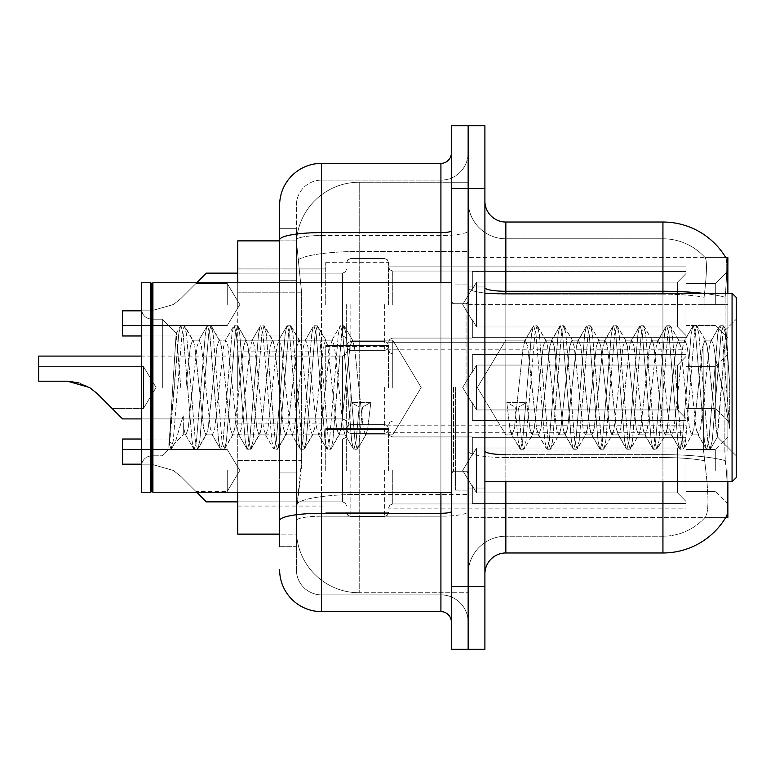 <?xml version="1.0" encoding="UTF-8"?>
<svg xmlns="http://www.w3.org/2000/svg" width="775" height="775" viewBox="0 0 775 775"><rect width="100%" height="100%" fill="white"/><g stroke="black" fill="none" stroke-linecap="round" stroke-linejoin="round"><path stroke-width="0.58" stroke-dasharray="3.88 2.91" d="M727.87 304.556L727.87 271.037L727.87 304.556M715.306 304.556L715.306 283.611L715.306 304.556M727.87 387.5L727.87 353.991L727.87 387.5M715.306 387.5L715.306 423.276L707.207 346.493L704.988 340.147L702.77 346.493L693.906 428.507L691.688 434.853L689.469 428.507L680.605 346.493L678.387 340.147L676.168 346.493L667.304 428.507L665.086 434.853L662.867 428.507L654.003 346.493L651.785 340.147L649.566 346.493L640.702 428.507L638.484 434.853L636.265 428.507L627.401 346.493L625.183 340.147L622.964 346.493L614.1 428.507L611.882 434.853L609.663 428.507L600.799 346.493L598.581 340.147L596.363 346.493L587.498 428.507L585.28 434.853L583.062 428.507L574.197 346.493L571.979 340.147L569.761 346.493L560.897 428.507L558.678 434.853L556.46 428.507L547.596 346.493L545.377 340.147L543.159 346.493L534.295 428.507L532.076 434.853L529.858 428.507L526.758 402.467L506.802 402.467L515.123 407.02L518.446 407.02L526.758 402.467L506.802 402.467L515.123 407.02L518.446 407.02L526.758 402.467L529.858 428.507L532.076 434.853L538.732 434.853L536.513 428.507L527.649 346.493L525.431 340.147L523.212 346.493L514.348 428.507L512.13 434.853L509.911 428.507L506.802 402.467L509.911 428.507L511.422 434.252L519.899 448.783L518.223 440.975L515.123 407.02L518.223 440.975L520.442 449.248L511.422 434.252L512.13 434.853L514.348 428.507L523.212 346.493L524.723 340.748L533.2 326.217L531.524 334.025L522.66 440.975L520.442 449.248L523.764 449.248L521.546 440.975L518.446 407.02L521.546 440.975L523.764 449.248L524.307 448.783L520.442 449.248L522.66 440.975L531.524 334.025L533.743 325.752L524.723 340.748L525.431 340.147L527.649 346.493L536.513 428.507L538.024 434.252L546.501 448.783L544.825 440.975L535.961 334.025L533.743 325.752L537.065 325.752L534.847 334.025L525.983 440.975L524.307 448.783L532.783 434.252L532.076 434.853L538.732 434.853L546.501 448.783L544.825 440.975L535.961 334.025L533.743 325.752L537.065 325.752L534.847 334.025L525.983 440.975L524.307 448.783L532.783 434.252L534.295 428.507L543.159 346.493L545.377 340.147L552.033 340.147L549.814 346.493L540.95 428.507L538.732 434.853L540.95 428.507L549.814 346.493L551.325 340.748L559.802 326.217L558.126 334.025L549.262 440.975L547.043 449.248L546.501 448.783L550.366 449.248L548.148 440.975L539.284 334.025L537.065 325.752L546.084 340.748L545.377 340.147L552.033 340.147L559.802 326.217L558.126 334.025L549.262 440.975L547.043 449.248L550.366 449.248L548.148 440.975L539.284 334.025L537.608 326.217L546.084 340.748L547.596 346.493L556.46 428.507L558.678 434.853L565.333 434.853L563.115 428.507L554.251 346.493L552.033 340.147L554.251 346.493L563.115 428.507L564.626 434.252L573.103 448.783L571.427 440.975L562.563 334.025L560.344 325.752L559.802 326.217L563.667 325.752L561.449 334.025L552.585 440.975L550.366 449.248L559.385 434.252L558.678 434.853L565.333 434.853L573.103 448.783L571.427 440.975L562.563 334.025L560.344 325.752L563.667 325.752L561.449 334.025L552.585 440.975L550.909 448.783L559.385 434.252L560.897 428.507L569.761 346.493L571.979 340.147L578.634 340.147L576.416 346.493L567.552 428.507L565.333 434.853L567.552 428.507L576.416 346.493L577.927 340.748L586.404 326.217L584.728 334.025L575.864 440.975L573.645 449.248L573.103 448.783L576.968 449.248L574.75 440.975L565.886 334.025L563.667 325.752L572.686 340.748L571.979 340.147L578.634 340.147L586.404 326.217L584.728 334.025L575.864 440.975L573.645 449.248L576.968 449.248L574.75 440.975L565.886 334.025L564.21 326.217L572.686 340.748L574.197 346.493L583.062 428.507L585.28 434.853L591.935 434.853L589.717 428.507L580.853 346.493L578.634 340.147L580.853 346.493L589.717 428.507L591.228 434.252L599.705 448.783L598.029 440.975L589.165 334.025L586.946 325.752L586.404 326.217L590.269 325.752L588.051 334.025L579.187 440.975L576.968 449.248L585.987 434.252L585.28 434.853L591.935 434.853L599.705 448.783L598.029 440.975L589.165 334.025L586.946 325.752L590.269 325.752L588.051 334.025L579.187 440.975L577.511 448.783L585.987 434.252L587.498 428.507L596.363 346.493L598.581 340.147L605.236 340.147L603.018 346.493L594.154 428.507L591.935 434.853L594.154 428.507L603.018 346.493L604.529 340.748L613.006 326.217L611.33 334.025L602.466 440.975L600.247 449.248L599.705 448.783L603.57 449.248L601.352 440.975L592.488 334.025L590.269 325.752L599.288 340.748L598.581 340.147L605.236 340.147L613.006 326.217L611.33 334.025L602.466 440.975L600.247 449.248L603.57 449.248L601.352 440.975L592.488 334.025L590.812 326.217L599.288 340.748L600.799 346.493L609.663 428.507L611.882 434.853L618.537 434.853L616.319 428.507L607.455 346.493L605.236 340.147L607.455 346.493L616.319 428.507L617.83 434.252L626.307 448.783L624.631 440.975L615.767 334.025L613.548 325.752L613.006 326.217L616.871 325.752L614.653 334.025L605.788 440.975L603.57 449.248L612.589 434.252L611.882 434.853L618.537 434.853L626.307 448.783L624.631 440.975L615.767 334.025L613.548 325.752L616.871 325.752L614.653 334.025L605.788 440.975L604.113 448.783L612.589 434.252L614.1 428.507L622.964 346.493L625.183 340.147L631.838 340.147L629.62 346.493L620.746 428.507L618.537 434.853L620.746 428.507L629.62 346.493L631.131 340.748L639.607 326.217L637.932 334.025L629.067 440.975L626.849 449.248L626.307 448.783L630.172 449.248L627.953 440.975L619.089 334.025L616.871 325.752L625.89 340.748L625.183 340.147L631.838 340.147L639.607 326.217L637.932 334.025L629.067 440.975L626.849 449.248L630.172 449.248L627.953 440.975L619.089 334.025L617.413 326.217L625.89 340.748L627.401 346.493L636.265 428.507L638.484 434.853L645.139 434.853L642.921 428.507L634.047 346.493L631.838 340.147L634.047 346.493L642.921 428.507L644.432 434.252L652.908 448.783L651.232 440.975L642.368 334.025L640.15 325.752L639.607 326.217L643.473 325.752L641.254 334.025L632.39 440.975L630.172 449.248L639.181 434.252L638.484 434.853L645.139 434.853L652.908 448.783L651.232 440.975L642.368 334.025L640.15 325.752L643.473 325.752L641.254 334.025L632.39 440.975L630.714 448.783L639.181 434.252L640.702 428.507L649.566 346.493L651.785 340.147L658.44 340.147L656.222 346.493L647.348 428.507L645.139 434.853L647.348 428.507L656.222 346.493L657.733 340.748L666.209 326.217L664.533 334.025L655.669 440.975L653.451 449.248L652.908 448.783L656.774 449.248L654.555 440.975L645.691 334.025L643.473 325.752L652.482 340.748L651.785 340.147L658.44 340.147L666.209 326.217L664.533 334.025L655.669 440.975L653.451 449.248L656.774 449.248L654.555 440.975L645.691 334.025L644.015 326.217L652.482 340.748L654.003 346.493L662.867 428.507L665.086 434.853L671.741 434.853L669.523 428.507L660.649 346.493L658.44 340.147L660.649 346.493L669.523 428.507L671.034 434.252L679.51 448.783L677.834 440.975L668.97 334.025L666.752 325.752L666.209 326.217L670.075 325.752L667.856 334.025L658.992 440.975L656.774 449.248L665.783 434.252L665.086 434.853L671.741 434.853L679.51 448.783L677.834 440.975L668.97 334.025L666.752 325.752L670.075 325.752L667.856 334.025L658.992 440.975L657.316 448.783L665.783 434.252L667.304 428.507L676.168 346.493L678.387 340.147L685.042 340.147L682.823 346.493L673.95 428.507L671.741 434.853L673.95 428.507L682.823 346.493L684.335 340.748L692.811 326.217L691.135 334.025L682.262 440.975L680.053 449.248L679.51 448.783L683.376 449.248L681.157 440.975L672.293 334.025L670.075 325.752L679.084 340.748L678.387 340.147L685.042 340.147L692.811 326.217L691.135 334.025L682.262 440.975L680.053 449.248L683.376 449.248L681.157 440.975L672.293 334.025L670.617 326.217L679.084 340.748L680.605 346.493L689.469 428.507L691.688 434.853L698.333 434.853L696.124 428.507L687.251 346.493L685.042 340.147L687.251 346.493L696.124 428.507L697.636 434.252L706.112 448.783L704.436 440.975L695.562 334.025L693.354 325.752L692.811 326.217L696.677 325.752L694.458 334.025L685.594 440.975L683.376 449.248L692.385 434.252L691.688 434.853L698.333 434.853L706.112 448.783L704.436 440.975L695.562 334.025L693.354 325.752L696.677 325.752L694.458 334.025L685.594 440.975L683.918 448.783L692.385 434.252L693.906 428.507L702.77 346.493L704.988 340.147L711.634 340.147L709.425 346.493L700.552 428.507L698.333 434.853L700.552 428.507L709.425 346.493L710.937 340.748L719.413 326.217L717.737 334.025L708.863 440.975L706.655 449.248L706.112 448.783L709.977 449.248L707.759 440.975L698.895 334.025L696.677 325.752L705.686 340.748L704.988 340.147L711.634 340.147L719.413 326.217L717.737 334.025L708.863 440.975L706.655 449.248L709.977 449.248L707.759 440.975L698.895 334.025L697.219 326.217L705.686 340.748L707.207 346.493L717.195 436.732L725.991 329.956L729.701 383.945L729.701 428.42L722.368 387.5L715.325 357.285L715.306 423.276L717.621 436.577L725.991 329.956L729.701 383.945L725.497 334.025L723.278 325.752L721.06 334.025L712.196 440.975L709.977 449.248L712.196 440.975L721.06 334.025L723.278 325.752L725.497 334.025L729.701 383.945L729.701 428.42L722.164 334.025L719.956 325.752L719.413 326.217L723.278 325.752L719.956 325.752L722.164 334.025L729.701 428.42L722.368 387.5L715.325 357.285L715.306 387.5M727.87 470.444L727.87 503.963L727.87 470.444M715.306 470.444L715.306 449.5L715.306 470.444M325.713 304.556L325.713 262.667L325.713 304.556M237.741 304.556L237.741 268.944L237.741 304.556M325.713 387.5L325.713 345.611L325.713 387.5M237.741 387.5L237.741 351.889L237.741 387.5M325.713 470.444L325.713 428.556L325.713 470.444M237.741 470.444L237.741 434.833L237.741 470.444M388.546 304.556L388.546 262.667L388.546 304.556M388.546 387.5L388.546 345.611L388.546 387.5M388.546 470.444L388.546 428.556L388.546 470.444M685.982 304.556L685.982 266.852L685.982 342.259L685.982 304.556L685.982 342.259L685.982 304.556L685.982 342.259L685.982 304.556L685.982 342.259L685.982 304.556L685.982 342.259L685.982 304.556L685.982 342.259L685.982 304.556L685.982 342.259L685.982 304.556L685.982 342.259L685.982 304.556L685.982 342.259L685.982 304.556L685.982 342.259L685.982 304.556L685.982 342.259L685.982 304.556L685.982 342.259L685.982 304.556L685.982 342.259L685.982 304.556L685.982 342.259L685.982 304.556L685.982 337.658L685.982 304.556L685.982 335.536L677.602 326.992L476.518 326.992L476.518 282.119L476.518 326.992L472.333 319.746L476.518 326.992L677.602 326.992L677.602 282.119L677.602 326.992L685.982 335.536L685.982 337.658L472.333 337.658L685.982 337.658L685.982 271.453L685.982 337.658L685.982 304.556L685.982 335.536L677.602 326.992L476.518 326.992L476.518 282.119L472.333 289.366L476.518 282.119L677.602 282.119L685.982 273.575L677.602 282.119L476.518 282.119L476.518 326.992L472.333 319.746L472.333 338.065L472.333 319.746L476.518 326.992L677.602 326.992L677.602 282.119L677.602 326.992L685.982 335.536L685.982 337.658L472.333 337.658L685.982 337.658L685.982 271.453L472.333 271.453L685.982 271.453L685.982 337.658L685.982 304.556L685.982 335.536L677.602 326.992L476.518 326.992L476.518 282.119L472.333 289.366L472.333 271.037L472.333 289.366L476.518 282.119L677.602 282.119L685.982 273.575L677.602 282.119L476.518 282.119L476.518 326.992L472.333 319.746L472.333 338.065L472.333 319.746L476.518 326.992L677.602 326.992L677.602 282.119L677.602 326.992L685.982 335.536L685.982 337.658L472.333 337.658L685.982 337.658L685.982 271.453L472.333 271.453L685.982 271.453L685.982 337.658L685.982 304.556L685.982 335.536L677.602 326.992L476.518 326.992L476.518 282.119L472.333 289.366L472.333 271.037L472.333 289.366L476.518 282.119L677.602 282.119L685.982 273.575L677.602 282.119L476.518 282.119L476.518 326.992L472.333 319.746L472.333 338.065L472.333 319.746L476.518 326.992L677.602 326.992L677.602 282.119L677.602 326.992L685.982 335.536L685.982 337.658L472.333 337.658L685.982 337.658L685.982 271.453L472.333 271.453L685.982 271.453L685.982 337.658L685.982 304.556L685.982 335.536L677.602 326.992L476.518 326.992L476.518 282.119L472.333 289.366L472.333 271.037L472.333 289.366L476.518 282.119L677.602 282.119L685.982 273.575L677.602 282.119L476.518 282.119L476.518 326.992L472.333 319.746L472.333 338.065L472.333 319.746L476.518 326.992L677.602 326.992L677.602 282.119L677.602 326.992L685.982 335.536L685.982 337.658L472.333 337.658L685.982 337.658L685.982 271.453L472.333 271.453L685.982 271.453L685.982 337.658L685.982 304.556L685.982 335.536L677.602 326.992L476.518 326.992L476.518 282.119L472.333 289.366L472.333 271.037L472.333 289.366L476.518 282.119L677.602 282.119L685.982 273.575L677.602 282.119L476.518 282.119L476.518 326.992L472.333 319.746L472.333 338.065L472.333 319.746L476.518 326.992L677.602 326.992L677.602 282.119L677.602 326.992L685.982 335.536L685.982 337.658L472.333 337.658L685.982 337.658L685.982 271.453L472.333 271.453L685.982 271.453L685.982 337.658L685.982 304.556L685.982 335.536L677.602 326.992L476.518 326.992L476.518 282.119L472.333 289.366L472.333 271.037L472.333 289.366L476.518 282.119L677.602 282.119L685.982 273.575L677.602 282.119L476.518 282.119L476.518 326.992L472.333 319.746L472.333 338.065L472.333 319.746L476.518 326.992L677.602 326.992L677.602 282.119L677.602 326.992L685.982 335.536L685.982 337.658L472.333 337.658L685.982 337.658L685.982 271.453L472.333 271.453L685.982 271.453L685.982 337.658L685.982 304.556L685.982 335.536L677.602 326.992L476.518 326.992L476.518 282.119L472.333 289.366L472.333 271.037L472.333 289.366L476.518 282.119L677.602 282.119L685.982 273.575L677.602 282.119L476.518 282.119L476.518 326.992L472.333 319.746L472.333 338.065L472.333 319.746L476.518 326.992L677.602 326.992L677.602 282.119L677.602 326.992L685.982 335.536L685.982 337.658L472.333 337.658L685.982 337.658L685.982 271.453L472.333 271.453L685.982 271.453L685.982 337.658L685.982 304.556L685.982 335.536L677.602 326.992L476.518 326.992L476.518 282.119L472.333 289.366L472.333 271.037L472.333 289.366L476.518 282.119L677.602 282.119L685.982 273.575L677.602 282.119L476.518 282.119L476.518 326.992L472.333 319.746L472.333 338.065L472.333 319.746L476.518 326.992L677.602 326.992L677.602 282.119L677.602 326.992L685.982 335.536L685.982 337.658L472.333 337.658L685.982 337.658L685.982 271.453L472.333 271.453L685.982 271.453L685.982 337.658L685.982 304.556L685.982 335.536L677.602 326.992L476.518 326.992L476.518 282.119L472.333 289.366L472.333 271.037L472.333 289.366L476.518 282.119L677.602 282.119L685.982 273.575L677.602 282.119L476.518 282.119L476.518 326.992L472.333 319.746L472.333 338.065L472.333 319.746L476.518 326.992L677.602 326.992L677.602 282.119L677.602 326.992L685.982 335.536L685.982 337.658L472.333 337.658L685.982 337.658L685.982 271.453L472.333 271.453L685.982 271.453L685.982 337.658L685.982 304.556L685.982 335.536L677.602 326.992L476.518 326.992L476.518 282.119L472.333 289.366L472.333 271.037L472.333 289.366L476.518 282.119L677.602 282.119L685.982 273.575L677.602 282.119L476.518 282.119L476.518 326.992L472.333 319.746L472.333 338.065L472.333 319.746L476.518 326.992L677.602 326.992L677.602 282.119L677.602 326.992L685.982 335.536L685.982 337.658L472.333 337.658L685.982 337.658L685.982 271.453L472.333 271.453L685.982 271.453L685.982 337.658L685.982 304.556L685.982 335.536L677.602 326.992L476.518 326.992L476.518 282.119L472.333 289.366L472.333 271.037L472.333 289.366L476.518 282.119L677.602 282.119L685.982 273.575L677.602 282.119L476.518 282.119L476.518 326.992L472.333 319.746L472.333 338.065L472.333 319.746L476.518 326.992L677.602 326.992L677.602 282.119L677.602 326.992L685.982 335.536L685.982 337.658L472.333 337.658L685.982 337.658L685.982 271.453L472.333 271.453L685.982 271.453L685.982 337.658L685.982 304.556L685.982 335.536L677.602 326.992L476.518 326.992L476.518 282.119L472.333 289.366L472.333 271.037L472.333 289.366L476.518 282.119L677.602 282.119L685.982 273.575L677.602 282.119L476.518 282.119L476.518 326.992L472.333 319.746L472.333 338.065L472.333 319.746L476.518 326.992L677.602 326.992L677.602 282.119L677.602 326.992L685.982 335.536L685.982 337.658L472.333 337.658L685.982 337.658L685.982 271.453L472.333 271.453L685.982 271.453L685.982 337.658L685.982 304.556L685.982 335.536L677.602 326.992L476.518 326.992L476.518 282.119L472.333 289.366L472.333 271.037L472.333 289.366L476.518 282.119L677.602 282.119L685.982 273.575L677.602 282.119L476.518 282.119L476.518 326.992L472.333 319.746L472.333 338.065L472.333 319.746L476.518 326.992L677.602 326.992L677.602 282.119L677.602 326.992L685.982 335.536L685.982 337.658L472.333 337.658L685.982 337.658L685.982 271.453L472.333 271.453L685.982 271.453L685.982 304.556M685.982 387.5L685.982 349.796L685.982 425.204L685.982 387.5L685.982 425.204L685.982 387.5L685.982 425.204L685.982 387.5L685.982 425.204L685.982 387.5L685.982 425.204L685.982 387.5L685.982 425.204L685.982 387.5L685.982 425.204L685.982 387.5L685.982 425.204L685.982 387.5L685.982 425.204L685.982 387.5L685.982 425.204L685.982 387.5L685.982 425.204L685.982 387.5L685.982 425.204L685.982 387.5L685.982 425.204L685.982 387.5L685.982 425.204L685.982 387.5L685.982 425.204L685.982 387.5L685.982 418.481L677.602 409.936L476.518 409.936L677.602 409.936L677.602 365.064L476.518 365.064L476.518 409.936L476.518 365.064L472.333 372.31L476.518 365.064L677.602 365.064L677.602 409.936L685.982 418.481L685.982 354.398L685.982 420.602L685.982 354.398L472.333 354.398L685.982 354.398L685.982 356.519L677.602 365.064L685.982 356.519L685.982 420.602L472.333 420.602L685.982 420.602L685.982 418.481L677.602 409.936L476.518 409.936L472.333 402.69L476.518 409.936L677.602 409.936L677.602 365.064L476.518 365.064L476.518 409.936L476.518 365.064L472.333 372.31L472.333 353.991L472.333 372.31L476.518 365.064L677.602 365.064L677.602 409.936L685.982 418.481L685.982 354.398L685.982 420.602L685.982 354.398L472.333 354.398L685.982 354.398L685.982 356.519L677.602 365.064L685.982 356.519L685.982 420.602L472.333 421.009L472.333 402.69L472.333 420.602L685.982 420.602L685.982 418.481L677.602 409.936L476.518 409.936L472.333 402.69L476.518 409.936L677.602 409.936L677.602 365.064L476.518 365.064L476.518 409.936L476.518 365.064L472.333 372.31L472.333 353.991L472.333 372.31L476.518 365.064L677.602 365.064L677.602 409.936L685.982 418.481L685.982 354.398L685.982 420.602L685.982 354.398L472.333 354.398L685.982 354.398L685.982 356.519L677.602 365.064L685.982 356.519L685.982 420.602L472.333 421.009L472.333 402.69L472.333 420.602L685.982 420.602L685.982 418.481L677.602 409.936L476.518 409.936L472.333 402.69L476.518 409.936L677.602 409.936L677.602 365.064L476.518 365.064L476.518 409.936L476.518 365.064L472.333 372.31L472.333 353.991L472.333 372.31L476.518 365.064L677.602 365.064L677.602 409.936L685.982 418.481L685.982 354.398L685.982 420.602L685.982 354.398L472.333 354.398L685.982 354.398L685.982 356.519L677.602 365.064L685.982 356.519L685.982 420.602L472.333 421.009L472.333 402.69L472.333 420.602L685.982 420.602L685.982 418.481L677.602 409.936L476.518 409.936L472.333 402.69L476.518 409.936L677.602 409.936L677.602 365.064L476.518 365.064L476.518 409.936L476.518 365.064L472.333 372.31L472.333 353.991L472.333 372.31L476.518 365.064L677.602 365.064L677.602 409.936L685.982 418.481L685.982 354.398L685.982 420.602L685.982 354.398L472.333 354.398L685.982 354.398L685.982 356.519L677.602 365.064L685.982 356.519L685.982 420.602L472.333 421.009L472.333 402.69L472.333 420.602L685.982 420.602L685.982 418.481L677.602 409.936L476.518 409.936L472.333 402.69L476.518 409.936L677.602 409.936L677.602 365.064L476.518 365.064L476.518 409.936L476.518 365.064L472.333 372.31L472.333 353.991L472.333 372.31L476.518 365.064L677.602 365.064L677.602 409.936L685.982 418.481L685.982 354.398L685.982 420.602L685.982 354.398L472.333 354.398L685.982 354.398L685.982 356.519L677.602 365.064L685.982 356.519L685.982 420.602L472.333 421.009L472.333 402.69L472.333 420.602L685.982 420.602L685.982 418.481L677.602 409.936L476.518 409.936L472.333 402.69L476.518 409.936L677.602 409.936L677.602 365.064L476.518 365.064L476.518 409.936L476.518 365.064L472.333 372.31L472.333 353.991L472.333 372.31L476.518 365.064L677.602 365.064L677.602 409.936L685.982 418.481L685.982 354.398L685.982 420.602L685.982 354.398L472.333 354.398L685.982 354.398L685.982 356.519L677.602 365.064L685.982 356.519L685.982 420.602L472.333 421.009L472.333 402.69L472.333 420.602L685.982 420.602L685.982 418.481L677.602 409.936L476.518 409.936L472.333 402.69L476.518 409.936L677.602 409.936L677.602 365.064L476.518 365.064L476.518 409.936L476.518 365.064L472.333 372.31L472.333 353.991L472.333 372.31L476.518 365.064L677.602 365.064L677.602 409.936L685.982 418.481L685.982 354.398L685.982 420.602L685.982 354.398L472.333 354.398L685.982 354.398L685.982 356.519L677.602 365.064L685.982 356.519L685.982 420.602L472.333 421.009L472.333 402.69L472.333 420.602L685.982 420.602L685.982 418.481L677.602 409.936L476.518 409.936L472.333 402.69L476.518 409.936L677.602 409.936L677.602 365.064L476.518 365.064L476.518 409.936L476.518 365.064L472.333 372.31L472.333 353.991L472.333 372.31L476.518 365.064L677.602 365.064L677.602 409.936L685.982 418.481L685.982 354.398L685.982 420.602L685.982 354.398L472.333 354.398L685.982 354.398L685.982 356.519L677.602 365.064L685.982 356.519L685.982 420.602L472.333 421.009L472.333 402.69L472.333 420.602L685.982 420.602L685.982 418.481L677.602 409.936L476.518 409.936L472.333 402.69L476.518 409.936L677.602 409.936L677.602 365.064L476.518 365.064L476.518 409.936L476.518 365.064L472.333 372.31L472.333 353.991L472.333 372.31L476.518 365.064L677.602 365.064L677.602 409.936L685.982 418.481L685.982 354.398L685.982 420.602L685.982 354.398L472.333 354.398L685.982 354.398L685.982 356.519L677.602 365.064L685.982 356.519L685.982 420.602L472.333 421.009L472.333 402.69L472.333 420.602L685.982 420.602L685.982 418.481L677.602 409.936L476.518 409.936L472.333 402.69L476.518 409.936L677.602 409.936L677.602 365.064L476.518 365.064L476.518 409.936L476.518 365.064L472.333 372.31L472.333 353.991L472.333 372.31L476.518 365.064L677.602 365.064L677.602 409.936L685.982 418.481L685.982 354.398L685.982 420.602L685.982 354.398L472.333 354.398L685.982 354.398L685.982 356.519L677.602 365.064L685.982 356.519L685.982 420.602L472.333 421.009L472.333 402.69L472.333 420.602L685.982 420.602L685.982 418.481L677.602 409.936L476.518 409.936L472.333 402.69L476.518 409.936L677.602 409.936L677.602 365.064L476.518 365.064L476.518 409.936L476.518 365.064L472.333 372.31L472.333 353.991L472.333 372.31L476.518 365.064L677.602 365.064L677.602 409.936L685.982 418.481L685.982 354.398L685.982 420.602L685.982 354.398L472.333 354.398L685.982 354.398L685.982 356.519L677.602 365.064L685.982 356.519L685.982 420.602L472.333 421.009L472.333 402.69L472.333 420.602L685.982 420.602L685.982 418.481L677.602 409.936L476.518 409.936L472.333 402.69L476.518 409.936L677.602 409.936L677.602 365.064L476.518 365.064L476.518 409.936L476.518 365.064L472.333 372.31L472.333 353.991L472.333 372.31L476.518 365.064L677.602 365.064L677.602 409.936L685.982 418.481L685.982 354.398L685.982 420.602L685.982 354.398L472.333 354.398L685.982 354.398L685.982 356.519L677.602 365.064L685.982 356.519L685.982 420.602L472.333 421.009L472.333 402.69L472.333 420.602L685.982 420.602L685.982 418.481L677.602 409.936L476.518 409.936L472.333 402.69L476.518 409.936L677.602 409.936L677.602 365.064L476.518 365.064L476.518 409.936L476.518 365.064L472.333 372.31L472.333 353.991L472.333 372.31L476.518 365.064L677.602 365.064L677.602 409.936L685.982 418.481L685.982 354.398L685.982 420.602L685.982 354.398L472.333 354.398L685.982 354.398L685.982 356.519L677.602 365.064L685.982 356.519L685.982 420.602L472.333 421.009L472.333 402.69L472.333 420.602L685.982 420.602L685.982 418.481L677.602 409.936L476.518 409.936L472.333 402.69L476.518 409.936L677.602 409.936L677.602 365.064L476.518 365.064L476.518 409.936L476.518 365.064L472.333 372.31L472.333 353.991L472.333 372.31L476.518 365.064L677.602 365.064L677.602 409.936L685.982 418.481L685.982 354.398L685.982 420.602L685.982 354.398L472.333 354.398L685.982 354.398L685.982 356.519L677.602 365.064L685.982 356.519L685.982 387.5M685.982 470.444L685.982 432.741L685.982 508.148L685.982 437.342L685.982 470.444L685.982 439.464L677.602 448.008L476.518 448.008L476.518 492.881L476.518 448.008L472.333 455.254L476.518 448.008L677.602 448.008L677.602 492.881L677.602 448.008L685.982 439.464L685.982 437.342L472.333 437.342L685.982 437.342L685.982 503.547L685.982 437.342L685.982 470.444L685.982 439.464L677.602 448.008L476.518 448.008L476.518 492.881L472.333 485.634L476.518 492.881L677.602 492.881L685.982 501.425L677.602 492.881L476.518 492.881L476.518 448.008L472.333 455.254L472.333 436.935L472.333 455.254L476.518 448.008L677.602 448.008L677.602 492.881L677.602 448.008L685.982 439.464L685.982 437.342L472.333 437.342L685.982 437.342L685.982 503.547L472.333 503.547L685.982 503.547L685.982 437.342L685.982 470.444L685.982 439.464L677.602 448.008L476.518 448.008L476.518 492.881L472.333 485.634L472.333 503.963L472.333 485.634L476.518 492.881L677.602 492.881L685.982 501.425L677.602 492.881L476.518 492.881L476.518 448.008L472.333 455.254L472.333 436.935L472.333 455.254L476.518 448.008L677.602 448.008L677.602 492.881L677.602 448.008L685.982 439.464L685.982 437.342L472.333 437.342L685.982 437.342L685.982 503.547L472.333 503.547L685.982 503.547L685.982 437.342L685.982 470.444L685.982 439.464L677.602 448.008L476.518 448.008L476.518 492.881L472.333 485.634L472.333 503.963L472.333 485.634L476.518 492.881L677.602 492.881L685.982 501.425L677.602 492.881L476.518 492.881L476.518 448.008L472.333 455.254L472.333 436.935L472.333 455.254L476.518 448.008L677.602 448.008L677.602 492.881L677.602 448.008L685.982 439.464L685.982 437.342L472.333 437.342L685.982 437.342L685.982 503.547L472.333 503.547L685.982 503.547L685.982 437.342L685.982 470.444L685.982 439.464L677.602 448.008L476.518 448.008L476.518 492.881L472.333 485.634L472.333 503.963L472.333 485.634L476.518 492.881L677.602 492.881L685.982 501.425L677.602 492.881L476.518 492.881L476.518 448.008L472.333 455.254L472.333 436.935L472.333 455.254L476.518 448.008L677.602 448.008L677.602 492.881L677.602 448.008L685.982 439.464L685.982 437.342L472.333 437.342L685.982 437.342L685.982 503.547L472.333 503.547L685.982 503.547L685.982 437.342L685.982 470.444L685.982 439.464L677.602 448.008L476.518 448.008L476.518 492.881L472.333 485.634L472.333 503.963L472.333 485.634L476.518 492.881L677.602 492.881L685.982 501.425L677.602 492.881L476.518 492.881L476.518 448.008L472.333 455.254L472.333 436.935L472.333 455.254L476.518 448.008L677.602 448.008L677.602 492.881L677.602 448.008L685.982 439.464L685.982 437.342L472.333 437.342L685.982 437.342L685.982 503.547L472.333 503.547L685.982 503.547L685.982 437.342L685.982 470.444L685.982 439.464L677.602 448.008L476.518 448.008L476.518 492.881L472.333 485.634L472.333 503.963L472.333 485.634L476.518 492.881L677.602 492.881L685.982 501.425L677.602 492.881L476.518 492.881L476.518 448.008L472.333 455.254L472.333 436.935L472.333 455.254L476.518 448.008L677.602 448.008L677.602 492.881L677.602 448.008L685.982 439.464L685.982 437.342L472.333 437.342L685.982 437.342L685.982 503.547L472.333 503.547L685.982 503.547L685.982 437.342L685.982 470.444L685.982 439.464L677.602 448.008L476.518 448.008L476.518 492.881L472.333 485.634L472.333 503.963L472.333 485.634L476.518 492.881L677.602 492.881L685.982 501.425L677.602 492.881L476.518 492.881L476.518 448.008L472.333 455.254L472.333 436.935L472.333 455.254L476.518 448.008L677.602 448.008L677.602 492.881L677.602 448.008L685.982 439.464L685.982 437.342L472.333 437.342L685.982 437.342L685.982 503.547L472.333 503.547L685.982 503.547L685.982 437.342L685.982 470.444L685.982 439.464L677.602 448.008L476.518 448.008L476.518 492.881L472.333 485.634L472.333 503.963L472.333 485.634L476.518 492.881L677.602 492.881L685.982 501.425L677.602 492.881L476.518 492.881L476.518 448.008L472.333 455.254L472.333 436.935L472.333 455.254L476.518 448.008L677.602 448.008L677.602 492.881L677.602 448.008L685.982 439.464L685.982 437.342L472.333 437.342L685.982 437.342L685.982 503.547L472.333 503.547L685.982 503.547L685.982 437.342L685.982 470.444L685.982 439.464L677.602 448.008L476.518 448.008L476.518 492.881L472.333 485.634L472.333 503.963L472.333 485.634L476.518 492.881L677.602 492.881L685.982 501.425L677.602 492.881L476.518 492.881L476.518 448.008L472.333 455.254L472.333 436.935L472.333 455.254L476.518 448.008L677.602 448.008L677.602 492.881L677.602 448.008L685.982 439.464L685.982 437.342L472.333 437.342L685.982 437.342L685.982 503.547L472.333 503.547L685.982 503.547L685.982 437.342L685.982 470.444L685.982 439.464L677.602 448.008L476.518 448.008L476.518 492.881L472.333 485.634L472.333 503.963L472.333 485.634L476.518 492.881L677.602 492.881L685.982 501.425L677.602 492.881L476.518 492.881L476.518 448.008L472.333 455.254L472.333 436.935L472.333 455.254L476.518 448.008L677.602 448.008L677.602 492.881L677.602 448.008L685.982 439.464L685.982 437.342L472.333 437.342L685.982 437.342L685.982 503.547L472.333 503.547L685.982 503.547L685.982 437.342L685.982 470.444L685.982 439.464L677.602 448.008L476.518 448.008L476.518 492.881L472.333 485.634L472.333 503.963L472.333 485.634L476.518 492.881L677.602 492.881L685.982 501.425L677.602 492.881L476.518 492.881L476.518 448.008L472.333 455.254L472.333 436.935L472.333 455.254L476.518 448.008L677.602 448.008L677.602 492.881L677.602 448.008L685.982 439.464L685.982 437.342L472.333 437.342L685.982 437.342L685.982 503.547L472.333 503.547L685.982 503.547L685.982 437.342L685.982 470.444L685.982 439.464L677.602 448.008L476.518 448.008L476.518 492.881L472.333 485.634L472.333 503.963L472.333 485.634L476.518 492.881L677.602 492.881L685.982 501.425L677.602 492.881L476.518 492.881L476.518 448.008L472.333 455.254L472.333 436.935L472.333 455.254L476.518 448.008L677.602 448.008L677.602 492.881L677.602 448.008L685.982 439.464L685.982 437.342L472.333 437.342L685.982 437.342L685.982 503.547L472.333 503.547L685.982 503.547L685.982 437.342L685.982 470.444L685.982 439.464L677.602 448.008L476.518 448.008L476.518 492.881L472.333 485.634L472.333 503.963L472.333 485.634L476.518 492.881L677.602 492.881L685.982 501.425L677.602 492.881L476.518 492.881L476.518 448.008L472.333 455.254L472.333 436.935L472.333 455.254L476.518 448.008L677.602 448.008L677.602 492.881L677.602 448.008L685.982 439.464L685.982 437.342L472.333 437.342L685.982 437.342L685.982 503.547L472.333 503.547L685.982 503.547L685.982 437.342L685.982 470.444L685.982 439.464L677.602 448.008L476.518 448.008L476.518 492.881L472.333 485.634L472.333 503.963L472.333 485.634L476.518 492.881L677.602 492.881L685.982 501.425L677.602 492.881L476.518 492.881L476.518 448.008L472.333 455.254L472.333 436.935L472.333 455.254L476.518 448.008L677.602 448.008L677.602 492.881L677.602 448.008L685.982 439.464L685.982 437.342L472.333 437.342L685.982 437.342L685.982 503.547L472.333 503.547L685.982 503.547L685.982 470.444M279.63 240.88L296.525 240.88L296.476 241.742A62.833 62.833 0 0 1 359.222 182.232L468.139 182.232L468.139 251.468L468.139 182.232L359.222 182.232L359.222 251.468L359.222 182.232A62.833 62.833 0 0 0 296.476 241.742L296.525 240.88L237.741 240.88L237.741 460.369L301.63 460.369L301.223 471.287L296.641 508.991L301.63 460.369L301.63 292.805L301.63 460.369L237.741 460.369L237.741 534.12L296.525 534.12L296.389 529.935A62.833 62.833 0 0 0 359.222 592.768L468.139 592.768L468.139 494.44L468.139 592.768L359.222 592.768L359.222 494.44L359.222 592.768A62.833 62.833 0 0 1 296.389 529.935L296.389 517.148L296.525 534.12L279.63 534.12M296.641 508.991L296.389 517.148L296.641 508.991M727.87 481.759L727.87 517.361L468.139 517.361L468.139 450.992L468.139 517.361L725.817 517.361L705.095 517.361L705.637 516.741L705.095 517.361L725.817 517.361L726.185 516.741C728.287 511.277 728.287 495.428 726.185 469.185C728.287 495.39 728.287 511.238 726.185 516.741A73.315 73.315 0 0 1 662.935 552.972L505.842 552.972L505.842 481.759M725.972 257.901A73.315 73.315 0 0 0 662.935 222.028L662.935 291.264L505.842 291.264L505.842 222.028L662.935 222.028A73.315 73.315 0 0 1 725.972 257.901C727.231 261.311 726.95 274.427 725.138 297.251C726.95 274.476 727.221 261.349 725.972 257.901L468.139 257.639L727.87 257.639L727.87 450.992L727.87 293.241M468.139 304.372L468.139 450.992L468.139 257.639L468.139 304.372L727.87 304.372L468.139 304.372M468.139 251.468L468.139 494.44L468.139 251.468L359.222 251.468L468.139 251.468M296.476 241.742L301.63 292.805L296.476 241.742A62.833 62.833 0 0 1 359.222 182.232M237.741 492.232L237.741 282.768M484.898 387.5L484.898 286.963L484.898 387.5M468.139 387.5L468.139 490.139L468.139 387.5M455.574 387.5L455.574 490.139L455.574 387.5M705.637 469.185C708.728 495.39 708.728 511.248 705.637 516.741A56.556 56.556 0 0 1 662.935 536.213L505.842 536.213L505.842 454.644L505.842 536.213L662.935 536.213A56.556 56.556 0 0 0 705.637 516.741C708.728 511.277 708.728 495.419 705.637 469.185L703.623 450.992L704.078 297.251C706.771 274.486 707.188 261.369 705.327 257.901L705.327 257.901A56.556 56.556 0 0 0 662.935 238.787A56.556 56.556 0 0 1 705.327 257.901C707.188 261.33 706.771 274.447 704.078 297.251L703.623 450.992L705.637 469.185M725.371 460.815L726.185 469.185L725.371 460.815M468.139 469.185L468.139 287.622L468.139 469.185M484.898 573.917L484.898 201.083L484.898 573.917A20.944 20.944 0 0 1 505.842 552.972M468.139 201.083L468.139 287.622L468.139 201.083A37.704 37.704 0 0 0 505.842 238.787A37.704 37.704 0 0 1 468.139 201.083A37.704 37.704 0 0 0 505.842 238.787L505.842 457.55A37.704 6.549 0 0 1 468.139 451.002A37.704 6.549 0 0 0 505.842 457.55L505.842 238.787L662.935 238.787L505.842 238.787M484.898 188.509L484.898 649.324L468.139 649.324L468.139 125.676L484.898 125.676L484.898 188.509L468.139 188.509L468.139 125.676M724.838 450.992L725.138 297.251L724.838 450.992L725.361 460.699L724.838 450.992L703.623 450.992L724.838 450.992M505.842 222.028A20.944 20.944 0 0 1 484.898 201.083M468.139 573.917A37.704 37.704 0 0 1 505.842 536.213A37.704 37.704 0 0 0 468.139 573.917A37.704 37.704 0 0 1 505.842 536.213M725.817 257.639L705.095 257.639L725.817 257.639M279.63 546.685L296.389 546.685L296.389 228.315L296.389 546.685L279.63 546.685L279.63 472.944L279.63 520.567A41.889 7.275 180 0 1 321.518 513.292L440.917 513.292L440.917 611.62A10.472 10.472 0 0 1 451.389 622.092L451.389 152.907L451.389 622.092M279.63 569.732A41.889 41.889 0 0 0 321.518 611.62L321.518 594.861A25.139 25.139 0 0 1 296.389 569.732L296.389 239.892L296.389 569.732A25.139 25.139 0 0 0 321.518 594.861L440.917 594.861L440.917 527.833L440.917 594.861L321.518 594.861L321.518 516.198L440.917 516.198L440.917 527.833L440.917 516.198A27.232 4.728 0 0 0 468.139 511.471L468.139 230.795L468.139 511.471A27.232 4.728 0 0 1 440.917 516.198L440.917 235.523L440.917 516.198L321.518 516.198L321.518 180.139L440.917 180.139A27.232 27.232 0 0 0 468.139 152.907L468.139 230.795L468.139 152.907A27.232 27.232 0 0 1 440.917 180.139L440.917 235.523L440.917 180.139A27.232 27.232 0 0 0 468.139 152.907M451.389 387.5L451.389 492.232L451.389 387.5M484.898 586.491L468.139 586.491L468.139 649.324L451.389 649.324L451.389 125.676M451.389 586.491L468.139 586.491L468.139 188.509L451.389 188.509M296.389 205.268A25.139 25.139 0 0 1 321.518 180.139A25.139 25.139 0 0 0 296.389 205.268L296.389 239.892L296.389 205.268A25.139 25.139 0 0 1 321.518 180.139L321.518 163.38A41.889 41.889 0 0 0 279.63 205.268A41.889 41.889 0 0 1 321.518 163.38L440.917 163.38A10.472 10.472 0 0 0 451.389 152.907A10.472 10.472 0 0 1 440.917 163.38L440.917 513.292A10.472 1.821 -0 0 0 451.389 511.471M321.518 611.62L440.917 611.62M279.63 280.24L279.63 472.944L279.63 228.315L279.63 280.24L296.389 280.24L279.63 280.24M451.389 230.795A10.472 1.821 0 0 1 440.917 232.616L321.518 232.616A41.889 7.275 180 0 0 279.63 239.892L279.63 520.567M279.63 492.232L279.63 282.768M321.518 180.139L440.917 180.139M468.139 622.092A27.232 27.232 0 0 0 440.917 594.861A27.232 27.232 0 0 1 468.139 622.092A27.232 27.232 0 0 0 440.917 594.861M296.389 228.315L279.63 228.315L296.389 228.315M180.885 476.431L173.329 470.444L180.885 476.431L196.685 492.232L180.885 476.431L173.329 470.444L151.261 464.167L173.329 470.444L180.885 476.431L173.329 470.444L151.261 464.167L122.537 464.167L122.537 449.5L122.537 464.167L151.261 464.167L173.329 470.444L180.885 476.431L196.685 492.232L180.885 476.431L173.329 470.444L151.261 464.167L122.537 464.167L122.537 439.028L122.537 464.167L122.537 449.5L122.537 464.167L151.261 464.167L173.329 470.444L180.885 476.431L173.329 470.444L151.261 464.167L122.537 464.167L122.537 439.028L122.537 464.167L122.537 449.5L122.537 464.167L151.261 464.167L173.329 470.444L180.885 476.431L196.685 492.232L180.885 476.431L173.329 470.444L151.261 464.167L122.537 464.167L122.537 439.028L122.537 464.167L122.537 449.5L122.537 464.167L151.261 464.167L173.329 470.444L180.885 476.431L173.329 470.444L151.261 464.167L122.537 464.167L122.537 439.028L122.537 464.167L122.537 449.5L122.537 464.167L151.261 464.167L173.329 470.444L180.885 476.431L196.685 492.232L180.885 476.431L173.329 470.444L151.261 464.167L122.537 464.167L122.537 439.028L122.537 464.167L122.537 449.5L122.537 464.167L151.261 464.167L173.329 470.444L180.885 476.431L173.329 470.444L151.261 464.167L122.537 464.167L122.537 439.028L122.537 464.167L122.537 449.5L122.537 464.167L151.261 464.167L173.329 470.444L180.885 476.431L196.685 492.232L180.885 476.431L173.329 470.444L151.261 464.167L122.537 464.167L122.537 439.028L122.537 464.167L122.537 449.5L122.537 464.167L151.261 464.167L173.329 470.444L180.885 476.431L173.329 470.444L151.261 464.167L122.537 464.167L122.537 439.028L122.537 464.167L122.537 449.5L122.537 464.167L151.261 464.167L173.329 470.444L180.885 476.431L196.685 492.232L180.885 476.431L173.329 470.444L151.261 464.167L122.537 464.167L122.537 439.028L122.537 464.167L122.537 449.5L122.537 464.167L151.261 464.167L173.329 470.444L180.885 476.431L173.329 470.444L151.261 464.167L122.537 464.167L122.537 439.028L122.537 464.167L122.537 449.5L122.537 464.167L151.261 464.167L173.329 470.444L180.885 476.431L196.685 492.232L180.885 476.431L173.329 470.444L151.261 464.167L122.537 464.167L122.537 439.028L122.537 464.167L122.537 449.5L122.537 464.167L151.261 464.167L173.329 470.444L180.885 476.431L173.329 470.444L151.261 464.167L122.537 464.167L122.537 439.028L122.537 464.167L122.537 449.5L122.537 464.167L151.261 464.167L173.329 470.444L180.885 476.431L196.685 492.232L180.885 476.431L173.329 470.444L151.261 464.167L122.537 464.167L122.537 439.028L122.537 464.167L122.537 449.5L122.537 464.167L151.261 464.167L173.329 470.444L180.885 476.431L173.329 470.444L151.261 464.167L122.537 464.167L122.537 439.028L122.537 464.167L122.537 449.5L122.537 464.167L151.261 464.167L173.329 470.444L180.885 476.431L196.685 492.232L180.885 476.431L173.329 470.444L151.261 464.167L122.537 464.167L151.261 464.167L173.329 470.444L180.885 476.431L173.329 470.444L151.261 464.167L173.329 470.444L180.885 476.431L196.685 492.232L180.885 476.431L173.329 470.444L151.261 464.167L122.537 464.167L151.261 464.167L173.329 470.444L180.885 476.431L173.329 470.444L151.261 464.167L173.329 470.444L180.885 476.431L196.685 492.232L180.885 476.431L173.329 470.444L151.261 464.167L122.537 464.167L151.261 464.167L173.329 470.444L180.885 476.431L173.329 470.444L151.261 464.167L173.329 470.444L180.885 476.431L196.685 492.232L180.885 476.431L173.329 470.444L151.261 464.167L122.537 464.167L151.261 464.167L173.329 470.444L180.885 476.431L173.329 470.444L151.261 464.167L173.329 470.444L180.885 476.431L196.685 492.232L180.885 476.431L173.329 470.444L151.261 464.167L122.537 464.167L151.261 464.167L173.329 470.444L180.885 476.431L173.329 470.444L151.261 464.167L173.329 470.444L180.885 476.431L196.685 492.232L180.885 476.431L173.329 470.444L151.261 464.167L122.537 464.167L151.261 464.167L173.329 470.444L180.885 476.431L173.329 470.444L151.261 464.167L173.329 470.444L180.885 476.431L196.685 492.232L180.885 476.431L173.329 470.444L151.261 464.167L122.537 464.167L151.261 464.167L173.329 470.444L180.885 476.431M227.259 470.444L227.259 491.389L227.259 470.444M346.657 470.444L346.657 428.556L346.657 470.444M141.389 464.167L151.261 464.167L141.389 464.167L151.261 464.167L141.389 464.167L151.261 464.167L141.389 464.167L151.261 464.167L141.389 464.167L151.261 464.167L141.389 464.167L151.261 464.167L141.389 464.167L151.261 464.167L141.389 464.167L151.261 464.167L173.329 470.444L151.261 464.167L122.537 464.167L122.537 439.028L342.463 439.028L342.463 501.861L342.463 439.028L342.463 501.861L342.463 439.028L342.463 501.861L342.463 439.028L342.463 501.861L342.463 439.028L342.463 501.861L342.463 439.028L342.463 501.861L342.463 439.028L342.463 501.861L342.463 439.028L342.463 501.861L342.463 439.028L342.463 501.861L342.463 439.028L342.463 501.861L342.463 439.028L342.463 501.861L342.463 439.028L342.463 501.861L342.463 439.028L342.463 501.861L342.463 439.028L342.463 501.861L342.463 439.028L342.463 501.861L342.463 439.028L345.408 437.827L346.657 434.833L345.408 437.827L342.463 439.028L345.408 437.827L346.657 434.833L345.408 437.827L342.463 439.028L345.408 437.827L346.657 434.833L345.408 437.827L342.463 439.028L345.408 437.827L346.657 434.833L345.408 437.827L342.463 439.028L345.408 437.827L346.657 434.833L345.408 437.827L342.463 439.028L345.408 437.827L346.657 434.833L345.408 437.827L342.463 439.028L345.408 437.827L346.657 434.833L345.408 437.827L342.463 439.028L345.408 437.827L346.657 434.833M38.75 366.556L143.482 366.556L38.75 366.556L143.482 366.556L38.75 366.556L143.482 366.556L38.75 366.556L143.482 366.556L38.75 366.556L143.482 366.556L38.75 366.556L143.482 366.556L38.75 366.556L143.482 366.556L38.75 366.556L143.482 366.556L156.066 387.5L143.482 408.444L156.066 387.5L143.482 366.556L156.066 387.5L143.482 408.444L156.066 387.5L143.482 366.556L156.066 387.5L143.482 408.444L156.066 387.5L143.482 366.556L156.066 387.5L143.482 408.444L156.066 387.5L143.482 366.556L156.066 387.5L143.482 408.444L156.066 387.5L143.482 366.556L156.066 387.5L143.482 408.444L156.066 387.5L143.482 366.556L156.066 387.5L143.482 408.444L156.066 387.5L143.482 366.556L156.066 387.5L143.482 408.444L143.482 366.556L143.482 408.444L143.482 366.556L143.482 408.444L143.482 366.556L143.482 408.444L143.482 366.556L143.482 408.444L143.482 366.556L143.482 408.444L143.482 366.556L143.482 408.444L143.482 366.556L143.482 408.444L143.482 366.556L143.482 408.444L143.482 366.556L143.482 408.444L143.482 366.556L143.482 408.444L143.482 366.556L143.482 408.444L143.482 366.556L143.482 408.444L143.482 366.556L143.482 408.444L143.482 366.556L143.482 408.444L143.482 366.556L143.482 408.444L112.065 408.444L97.098 393.487L112.065 408.444L97.098 393.487L112.065 408.444L97.098 393.487L112.065 408.444L97.098 393.487L112.065 408.444L97.098 393.487L112.065 408.444L97.098 393.487L112.065 408.444L97.098 393.487L112.065 408.444L97.098 393.487L112.065 408.444L97.098 393.487L112.065 408.444L97.098 393.487L112.065 408.444L97.098 393.487L112.065 408.444L97.098 393.487L112.065 408.444L97.098 393.487L112.065 408.444L97.098 393.487L112.065 408.444L97.098 393.487L89.551 387.5L67.483 381.213L89.551 387.5L78.934 382.811L89.551 387.5L67.483 381.213L38.75 381.213L67.483 381.213L38.75 381.213L38.75 366.556L38.75 381.213L67.483 381.213L89.551 387.5L67.483 381.213L38.75 381.213L38.75 356.083L38.75 381.213L67.483 381.213L38.75 381.213L38.75 356.083L38.75 381.213L67.483 381.213L86.858 385.969L67.483 381.213L89.551 387.5L78.934 382.811L89.551 387.5L67.483 381.213L38.75 381.213L38.75 356.083L38.75 381.213L67.483 381.213L38.75 381.213L38.75 356.083L38.75 381.213L67.483 381.213L89.551 387.5L67.483 381.213L38.75 381.213L38.75 356.083L38.75 381.213L67.483 381.213L38.75 381.213L38.75 356.083L38.75 381.213L67.483 381.213L86.858 385.969L67.483 381.213L89.551 387.5L78.934 382.811L89.551 387.5L67.483 381.213L38.75 381.213L38.75 356.083L38.75 381.213L67.483 381.213L38.75 381.213L38.75 356.083L38.75 381.213L67.483 381.213L89.551 387.5L67.483 381.213L38.75 381.213L38.75 356.083L38.75 381.213L67.483 381.213L38.75 381.213L38.75 356.083L38.75 381.213L67.483 381.213L86.858 385.969L67.483 381.213L89.551 387.5L78.934 382.811L89.551 387.5L67.483 381.213L38.75 381.213L38.75 356.083L38.75 381.213L67.483 381.213L38.75 381.213L38.75 356.083L38.75 381.213L67.483 381.213L89.551 387.5L67.483 381.213L38.75 381.213L38.75 356.083L38.75 381.213L67.483 381.213L38.75 381.213L38.75 356.083L38.75 381.213L67.483 381.213L86.858 385.969L67.483 381.213L89.551 387.5L78.934 382.811L89.551 387.5L67.483 381.213L38.75 381.213L67.483 381.213L89.551 387.5L67.483 381.213L38.75 381.213L67.483 381.213L86.858 385.969L67.483 381.213L89.551 387.5L78.934 382.811L89.551 387.5L67.483 381.213L38.75 381.213L67.483 381.213L89.551 387.5L67.483 381.213L38.75 381.213L67.483 381.213L86.858 385.969L67.483 381.213L89.551 387.5L78.934 382.811L89.551 387.5L67.483 381.213L38.75 381.213L67.483 381.213L89.551 387.5L67.483 381.213L38.75 381.213L67.483 381.213L86.858 385.969L67.483 381.213L89.551 387.5L78.934 382.811M346.657 387.5L346.657 429.389L346.657 387.5M97.098 393.487L89.551 387.5M141.389 335.972L342.463 335.972L342.463 273.139L342.463 335.972L342.463 273.139L342.463 335.972L342.463 273.139L342.463 335.972L342.463 273.139L342.463 335.972L342.463 273.139L342.463 335.972L342.463 273.139L342.463 335.972L342.463 273.139L342.463 335.972L342.463 273.139L342.463 335.972L342.463 273.139L342.463 335.972L342.463 273.139L342.463 335.972L342.463 273.139L342.463 335.972L342.463 273.139L342.463 335.972L342.463 273.139L342.463 335.972L342.463 273.139L342.463 335.972L122.537 335.972L122.537 310.833L151.261 310.833L122.537 310.833L122.537 335.972L122.537 310.833L151.261 310.833L173.329 304.556L180.885 298.569L196.685 282.768L180.885 298.569L173.329 304.556L151.261 310.833L173.329 304.556L180.885 298.569L173.329 304.556L151.261 310.833L122.537 310.833L151.261 310.833L122.537 310.833L122.537 335.972L122.537 310.833L151.261 310.833L173.329 304.556L180.885 298.569L196.685 282.768L180.885 298.569L173.329 304.556L151.261 310.833L173.329 304.556L180.885 298.569L173.329 304.556L151.261 310.833L122.537 310.833L151.261 310.833L122.537 310.833L122.537 335.972L122.537 310.833L151.261 310.833L173.329 304.556L180.885 298.569L196.685 282.768L180.885 298.569L173.329 304.556L151.261 310.833L173.329 304.556L180.885 298.569L173.329 304.556L151.261 310.833L122.537 310.833L151.261 310.833L122.537 310.833L122.537 335.972L122.537 310.833L151.261 310.833L173.329 304.556L180.885 298.569L196.685 282.768L180.885 298.569L173.329 304.556L151.261 310.833L173.329 304.556L180.885 298.569L173.329 304.556L151.261 310.833L122.537 310.833L151.261 310.833L122.537 310.833L122.537 335.972L122.537 310.833L151.261 310.833L173.329 304.556L180.885 298.569L196.685 282.768L180.885 298.569L173.329 304.556L151.261 310.833L173.329 304.556L180.885 298.569L173.329 304.556L151.261 310.833L122.537 310.833L151.261 310.833L122.537 310.833L122.537 335.972L122.537 310.833L151.261 310.833L173.329 304.556L180.885 298.569L196.685 282.768L180.885 298.569L173.329 304.556L151.261 310.833L173.329 304.556L180.885 298.569L173.329 304.556L151.261 310.833L122.537 310.833L151.261 310.833L122.537 310.833L122.537 335.972L122.537 310.833L151.261 310.833L173.329 304.556L180.885 298.569L196.685 282.768L180.885 298.569L173.329 304.556L151.261 310.833L173.329 304.556L180.885 298.569L173.329 304.556L151.261 310.833L122.537 310.833L151.261 310.833L122.537 310.833L122.537 335.972L122.537 310.833L151.261 310.833L173.329 304.556L180.885 298.569L196.685 282.768L180.885 298.569L173.329 304.556L151.261 310.833L173.329 304.556L180.885 298.569L173.329 304.556L151.261 310.833L122.537 310.833L151.261 310.833L122.537 310.833L122.537 335.972L122.537 310.833L151.261 310.833L173.329 304.556L180.885 298.569L196.685 282.768L180.885 298.569L173.329 304.556L151.261 310.833L173.329 304.556L180.885 298.569L173.329 304.556L151.261 310.833L122.537 310.833L151.261 310.833L122.537 310.833L122.537 335.972L122.537 310.833L151.261 310.833L173.329 304.556L180.885 298.569L196.685 282.768L180.885 298.569L173.329 304.556L151.261 310.833L173.329 304.556L180.885 298.569L173.329 304.556L151.261 310.833L122.537 310.833L151.261 310.833L122.537 310.833L122.537 335.972L122.537 310.833L151.261 310.833L173.329 304.556L180.885 298.569L196.685 282.768L180.885 298.569L173.329 304.556L151.261 310.833L173.329 304.556L180.885 298.569L173.329 304.556L151.261 310.833L122.537 310.833L151.261 310.833L122.537 310.833L122.537 335.972L122.537 310.833L151.261 310.833L173.329 304.556L180.885 298.569L196.685 282.768L180.885 298.569L173.329 304.556L151.261 310.833L173.329 304.556L180.885 298.569L173.329 304.556L151.261 310.833L122.537 310.833L151.261 310.833L122.537 310.833L122.537 335.972L122.537 310.833L151.261 310.833L173.329 304.556L151.261 310.833L122.537 310.833L151.261 310.833L122.537 310.833L122.537 325.5L122.537 310.833L151.261 310.833L173.329 304.556L180.885 298.569L195.843 283.611L180.885 298.569L173.329 304.556L180.885 298.569L196.685 282.768L180.885 298.569L173.329 304.556L151.261 310.833L173.329 304.556L180.885 298.569L173.329 304.556L151.261 310.833L141.389 310.833M227.259 304.556L227.259 283.611L227.259 304.556M346.657 304.556L346.657 346.444L346.657 304.556M392.741 387.5L392.741 340.147L392.741 387.5M505.842 387.5L505.842 340.147L505.842 387.5M736.25 387.5L736.25 477.565L736.25 297.435L736.25 455.797L736.25 297.435L732.065 293.241L732.065 481.759L732.065 293.241L732.065 481.759L736.25 477.565L736.25 387.5M151.861 491.185L150.815 492.232L150.815 282.768L150.815 492.232L150.815 282.768L151.861 283.815L151.861 491.185L151.861 387.5L151.861 491.185L152.907 492.232L152.907 282.768L152.907 387.5L152.907 282.768L451.389 282.768M150.815 492.232L141.389 492.232L141.389 282.768L141.389 466.269L141.389 282.768L150.815 282.768M162.333 387.5L162.333 319.203L162.333 387.5M715.248 356.161L713.852 346.493L711.634 340.147L713.852 346.493L715.248 356.161M192.597 387.5L197.034 346.493L199.252 340.147L201.461 346.493L210.335 428.507L212.553 434.853L214.762 428.507L223.636 346.493L225.854 340.147L228.063 346.493L236.937 428.507L239.146 434.853L241.364 428.507L250.238 346.493L252.447 340.147L254.665 346.493L263.539 428.507L265.748 434.853L267.966 428.507L276.84 346.493L279.048 340.147L281.267 346.493L290.141 428.507L292.349 434.853L294.568 428.507L303.442 346.493L305.65 340.147L307.869 346.493L316.733 428.507L318.951 434.853L321.17 428.507L330.034 346.493L332.252 340.147L334.471 346.493L343.335 428.507L344.856 434.252L345.553 434.853L347.772 428.507L350.881 402.467L370.828 402.467L362.516 407.02L359.193 407.02L350.881 402.467L370.828 402.467L362.516 407.02L359.193 407.02L350.881 402.467L347.772 428.507L345.553 434.853L344.856 434.252L343.335 428.507L334.471 346.493L332.252 340.147L330.034 346.493L321.17 428.507L318.951 434.853L316.733 428.507L307.869 346.493L305.65 340.147L303.442 346.493L294.568 428.507L292.349 434.853L290.141 428.507L281.267 346.493L279.048 340.147L276.84 346.493L267.966 428.507L265.748 434.853L263.539 428.507L254.665 346.493L252.447 340.147L250.238 346.493L241.364 428.507L239.146 434.853L236.937 428.507L228.063 346.493L225.854 340.147L223.636 346.493L214.762 428.507L212.553 434.853L210.335 428.507L201.461 346.493L199.252 340.147L197.034 346.493L188.16 428.507L185.952 434.853L188.16 428.507L192.597 387.5M185.952 387.5L190.379 346.493L192.597 340.147L193.295 340.748L194.816 346.493L203.68 428.507L205.898 434.853L206.596 434.252L208.117 428.507L216.981 346.493L219.199 340.147L219.897 340.748L221.417 346.493L230.282 428.507L232.5 434.853L234.718 428.507L243.583 346.493L245.801 340.147L248.019 346.493L256.883 428.507L259.102 434.853L261.32 428.507L270.184 346.493L272.403 340.147L274.621 346.493L283.485 428.507L285.704 434.853L287.922 428.507L296.786 346.493L299.005 340.147L301.223 346.493L310.087 428.507L312.306 434.853L314.524 428.507L323.388 346.493L325.607 340.147L327.825 346.493L336.689 428.507L338.907 434.853L341.126 428.507L349.99 346.493L352.208 340.147L354.427 346.493L363.291 428.507L365.509 434.853L366.207 434.252L367.728 428.507L370.828 402.467L367.728 428.507L366.207 434.252L357.74 448.783L359.406 440.975L362.516 407.02L359.406 440.975L357.198 449.248L366.207 434.252L365.509 434.853L392.741 434.853L421.183 387.5L392.741 340.147L352.208 340.147L354.427 346.493L363.291 428.507L365.509 434.853L392.741 434.853L421.183 387.5L392.741 340.147L352.208 340.147L349.99 346.493L341.126 428.507L339.605 434.252L331.138 448.783L332.814 440.975L341.678 334.025L343.897 325.752L346.105 334.025L354.979 440.975L357.198 449.248L353.865 449.248L356.083 440.975L359.193 407.02L356.083 440.975L353.865 449.248L353.323 448.783L357.198 449.248L354.979 440.975L346.105 334.025L343.897 325.752L340.564 325.752L342.782 334.025L351.656 440.975L353.323 448.783L344.856 434.252L353.323 448.783L351.656 440.975L342.782 334.025L340.564 325.752L340.022 326.217L343.897 325.752L341.678 334.025L332.814 440.975L330.596 449.248L338.907 434.853L345.553 434.853L338.907 434.853L336.689 428.507L327.825 346.493L326.304 340.748L317.837 326.217L319.513 334.025L328.377 440.975L330.596 449.248L327.263 449.248L329.482 440.975L338.355 334.025L340.022 326.217L331.555 340.748L340.022 326.217L338.355 334.025L329.482 440.975L327.263 449.248L326.721 448.783L330.596 449.248L328.377 440.975L319.513 334.025L317.295 325.752L325.607 340.147L332.252 340.147L325.607 340.147L323.388 346.493L314.524 428.507L313.003 434.252L304.536 448.783L306.212 440.975L315.076 334.025L317.295 325.752L313.962 325.752L316.181 334.025L325.054 440.975L326.721 448.783L318.254 434.252L326.721 448.783L325.054 440.975L316.181 334.025L313.962 325.752L313.42 326.217L317.295 325.752L315.076 334.025L306.212 440.975L303.994 449.248L312.306 434.853L318.951 434.853L312.306 434.853L310.087 428.507L301.223 346.493L299.702 340.748L291.235 326.217L292.911 334.025L301.775 440.975L303.994 449.248L300.661 449.248L302.88 440.975L311.753 334.025L313.42 326.217L304.953 340.748L313.42 326.217L311.753 334.025L302.88 440.975L300.661 449.248L300.119 448.783L303.994 449.248L301.775 440.975L292.911 334.025L290.693 325.752L299.005 340.147L305.65 340.147L299.005 340.147L296.786 346.493L287.922 428.507L286.401 434.252L277.934 448.783L279.61 440.975L288.474 334.025L290.693 325.752L287.37 325.752L289.579 334.025L298.452 440.975L300.119 448.783L291.652 434.252L300.119 448.783L298.452 440.975L289.579 334.025L287.37 325.752L286.818 326.217L290.693 325.752L288.474 334.025L279.61 440.975L277.392 449.248L285.704 434.853L292.349 434.853L285.704 434.853L283.485 428.507L274.621 346.493L273.1 340.748L264.633 326.217L266.309 334.025L275.173 440.975L277.392 449.248L274.069 449.248L276.278 440.975L285.152 334.025L286.818 326.217L278.351 340.748L286.818 326.217L285.152 334.025L276.278 440.975L274.069 449.248L273.517 448.783L277.392 449.248L275.173 440.975L266.309 334.025L264.091 325.752L272.403 340.147L279.048 340.147L272.403 340.147L270.184 346.493L261.32 428.507L259.799 434.252L251.333 448.783L253.008 440.975L261.873 334.025L264.091 325.752L260.768 325.752L262.977 334.025L271.851 440.975L273.517 448.783L265.05 434.252L273.517 448.783L271.851 440.975L262.977 334.025L260.768 325.752L260.226 326.217L264.091 325.752L261.873 334.025L253.008 440.975L250.79 449.248L259.102 434.853L265.748 434.853L259.102 434.853L256.883 428.507L248.019 346.493L246.498 340.748L238.032 326.217L239.708 334.025L248.572 440.975L250.79 449.248L247.467 449.248L249.676 440.975L258.55 334.025L260.226 326.217L251.749 340.748L260.226 326.217L258.55 334.025L249.676 440.975L247.467 449.248L246.925 448.783L250.79 449.248L248.572 440.975L239.708 334.025L238.032 326.217L245.801 340.147L252.447 340.147L245.801 340.147L243.583 346.493L234.718 428.507L233.197 434.252L224.731 448.783L226.407 440.975L235.271 334.025L237.489 325.752L234.166 325.752L236.375 334.025L245.249 440.975L246.925 448.783L238.448 434.252L246.925 448.783L245.249 440.975L236.375 334.025L234.166 325.752L233.624 326.217L237.489 325.752L235.271 334.025L226.407 440.975L224.188 449.248L232.5 434.853L239.146 434.853L232.5 434.853L230.282 428.507L221.417 346.493L219.897 340.748L211.43 326.217L213.106 334.025L221.97 440.975L224.188 449.248L220.865 449.248L223.074 440.975L231.948 334.025L233.624 326.217L225.147 340.748L233.624 326.217L231.948 334.025L223.074 440.975L220.865 449.248L220.323 448.783L224.188 449.248L221.97 440.975L213.106 334.025L210.887 325.752L219.199 340.147L225.854 340.147L219.199 340.147L216.981 346.493L208.117 428.507L206.596 434.252L198.129 448.783L199.805 440.975L208.669 334.025L210.887 325.752L207.564 325.752L209.783 334.025L218.647 440.975L220.323 448.783L211.846 434.252L220.323 448.783L218.647 440.975L209.783 334.025L207.564 325.752L207.022 326.217L210.887 325.752L208.669 334.025L199.805 440.975L197.586 449.248L205.898 434.853L212.553 434.853L205.898 434.853L203.68 428.507L194.816 346.493L193.295 340.748L184.828 326.217L186.504 334.025L195.368 440.975L197.586 449.248L194.263 449.248L196.482 440.975L205.346 334.025L207.022 326.217L198.545 340.748L207.022 326.217L205.346 334.025L196.482 440.975L194.263 449.248L193.721 448.783L197.586 449.248L195.368 440.975L186.504 334.025L184.285 325.752L192.597 340.147L199.252 340.147L192.597 340.147L190.379 346.493L185.952 387.5M180.749 387.5L176.148 333.55L168.882 449.248L162.333 455.797L151.861 455.797C145.555 456.359 142.067 459.846 141.389 466.269C142.067 459.846 145.555 456.359 151.861 455.797L162.333 455.797L168.882 449.248L171.527 448.783L173.203 440.975L182.067 334.025L184.285 325.752L180.963 325.752L183.181 334.025L192.045 440.975L193.721 448.783L185.244 434.252L185.952 434.853L185.244 434.252L183.346 426.415L183.278 434.853L173.862 444.269L175.286 442.322L183.268 415.361L183.278 434.853L185.952 434.853L183.278 434.853L173.862 444.269L175.286 442.322L183.268 415.361L183.346 426.415L185.244 434.252L193.721 448.783L192.045 440.975L183.181 334.025L180.963 325.752L180.42 326.217L184.285 325.752L182.067 334.025L173.203 440.975L170.984 449.248L168.882 441.837L173.862 444.269L168.882 441.837L170.984 449.248L168.882 449.248L168.882 441.837L168.882 446.865L169.88 440.975L178.744 334.025L180.42 326.217L178.744 334.025L168.882 446.865L176.148 333.55L180.42 326.217L176.148 333.55L162.333 319.203L151.861 319.203C145.555 318.641 142.067 315.154 141.389 308.731C142.067 315.154 145.555 318.641 151.861 319.203L162.333 319.203L176.535 333.415L180.749 387.5M472.333 485.634L472.333 503.963L472.333 485.634L476.518 492.881L472.333 485.634L472.333 503.547L685.982 503.547L472.333 503.963L472.333 485.634M472.333 437.342L472.333 455.254L472.333 437.342M476.518 492.881L677.602 492.881L685.982 501.425L677.602 492.881L476.518 492.881M472.333 420.602L472.333 402.69L472.333 420.602L685.982 420.602L472.333 421.009L472.333 402.69L476.518 409.936L472.333 402.69L472.333 420.602M472.333 372.31L472.333 353.991L472.333 372.31M685.982 420.602L685.982 418.481L685.982 420.602M67.483 381.213L38.75 381.213L38.75 356.083L342.463 356.083L342.463 418.917L342.463 356.083L342.463 418.917L342.463 356.083L342.463 418.917L342.463 356.083L342.463 418.917L342.463 356.083L342.463 418.917L342.463 356.083L342.463 418.917L342.463 356.083L342.463 418.917L342.463 356.083L342.463 418.917L342.463 356.083L342.463 418.917L342.463 356.083L342.463 418.917L342.463 356.083L342.463 418.917L342.463 356.083L342.463 418.917L342.463 356.083L342.463 418.917L342.463 356.083L342.463 418.917L342.463 356.083L345.408 354.873L346.657 351.889L345.408 354.873L342.463 356.083L345.408 354.873L346.657 351.889L345.408 354.873L342.463 356.083L345.408 354.873L346.657 351.889L345.408 354.873L342.463 356.083L345.408 354.873L346.657 351.889L345.408 354.873L342.463 356.083L345.408 354.873L346.657 351.889L345.408 354.873L342.463 356.083L345.408 354.873L346.657 351.889L345.408 354.873L342.463 356.083L345.408 354.873L346.657 351.889L345.408 354.873L342.463 356.083L345.408 354.873L346.657 351.889M472.333 289.366L472.333 271.037L472.333 289.366L476.518 282.119L472.333 289.366L472.333 271.453L685.982 271.453L472.333 271.037L472.333 289.366M472.333 337.658L472.333 319.746L472.333 337.658M476.518 282.119L677.602 282.119L685.982 273.575L677.602 282.119L476.518 282.119M173.329 304.556L180.885 298.569L196.685 282.768L180.885 298.569L173.329 304.556L151.261 310.833L173.329 304.556M359.222 494.44A62.833 10.908 180 0 0 297.135 503.663A62.833 10.908 180 0 1 359.222 494.44L468.139 494.44L359.222 494.44L359.222 251.468L359.222 494.44M727.87 450.992L468.139 450.992L727.87 450.992M298.026 259.896A62.833 10.908 180 0 1 359.222 251.468A62.833 10.908 180 0 0 298.026 259.896M296.389 529.935A62.833 62.833 0 0 0 359.222 592.768M301.63 292.805L237.741 292.805L301.63 292.805M662.935 481.759L662.935 238.787A56.556 56.556 0 0 1 705.327 257.901A56.556 56.556 0 0 0 662.935 238.787L662.935 294.171A56.556 9.823 180 0 1 704.078 297.251A56.556 9.823 180 0 0 662.935 294.171L662.935 457.55A56.556 9.823 180 0 1 704.417 460.699A56.556 9.823 180 0 0 662.935 457.55L662.935 552.972M702.218 293.241A73.315 12.729 180 0 1 725.138 297.251A73.315 12.729 180 0 0 662.935 291.264L662.935 454.644A73.315 12.729 180 0 1 725.361 460.699A73.315 12.729 180 0 0 662.935 454.644L505.842 454.644L505.842 291.264A20.944 3.633 0 0 1 484.898 287.622M505.842 293.241L505.842 454.644L662.935 454.644L662.935 293.241M484.898 451.002A20.944 3.633 0 0 0 505.842 454.644M662.935 294.171L505.842 294.171A37.704 6.549 0 0 1 468.139 287.622A37.704 6.549 0 0 0 505.842 294.171L662.935 294.171M662.935 457.55L505.842 457.55L662.935 457.55M724.838 304.372L703.623 304.372L724.838 304.372M321.518 282.768L321.518 492.232M440.917 492.232L440.917 282.768M321.518 235.523L440.917 235.523A27.232 4.728 0 0 0 468.139 230.795A27.232 4.728 0 0 1 440.917 235.523L321.518 235.523A25.139 4.369 180 0 0 296.389 239.892A25.139 4.369 180 0 1 321.518 235.523M321.518 516.198A25.139 4.369 180 0 0 296.389 520.567A25.139 4.369 180 0 1 321.518 516.198M321.518 594.861A25.139 25.139 0 0 1 296.389 569.732M296.389 472.944L279.63 472.944L296.389 472.944M392.741 470.444L392.741 503.963L392.741 470.444M384.361 470.444L384.361 516.528L384.361 470.444M350.843 470.444L350.843 516.528L350.843 470.444M384.361 387.5L384.361 433.583L384.361 387.5M350.843 387.5L350.843 433.583L350.843 387.5M392.741 304.556L392.741 271.037L392.741 304.556M384.361 304.556L384.361 350.639L384.361 304.556M350.843 304.556L350.843 350.639L350.843 304.556M466.046 387.5L466.046 303.713L466.046 387.5M453.482 387.5L453.482 471.287L453.482 387.5M342.463 387.5L342.463 418.917L342.463 387.5M715.306 283.611L727.87 271.037L715.306 283.611L727.87 271.037L715.306 283.611L727.87 271.037L715.306 283.611L727.87 271.037L715.306 283.611L727.87 271.037L715.306 283.611L727.87 271.037L715.306 283.611L727.87 271.037L715.306 283.611L685.982 283.611L715.306 283.611M685.982 366.556L715.306 366.556L685.982 366.556L715.306 366.556L685.982 366.556L715.306 366.556L685.982 366.556L715.306 366.556L685.982 366.556L715.306 366.556L685.982 366.556L715.306 366.556L685.982 366.556L715.306 366.556L685.982 366.556L715.306 366.556L727.87 353.991M685.982 449.5L715.306 449.5L685.982 449.5L715.306 449.5L685.982 449.5L715.306 449.5L685.982 449.5L715.306 449.5L685.982 449.5L715.306 449.5L685.982 449.5L715.306 449.5L685.982 449.5L715.306 449.5L685.982 449.5L715.306 449.5L727.87 436.935M237.741 268.944L325.713 268.944L237.741 268.944M237.741 351.889L325.713 351.889M237.741 434.833L325.713 434.833M325.713 262.667L388.546 262.667L325.713 262.667M325.713 345.611L388.546 345.611L325.713 345.611L388.546 345.611L325.713 345.611L388.546 345.611L325.713 345.611L388.546 345.611L325.713 345.611L388.546 345.611L325.713 345.611L388.546 345.611L325.713 345.611L388.546 345.611L325.713 345.611L388.546 345.611L387.297 342.627L384.361 341.417L387.297 342.627L388.546 345.611L387.297 342.627L384.361 341.417L387.297 342.627L388.546 345.611L387.297 342.627L384.361 341.417L387.297 342.627L388.546 345.611L387.297 342.627L384.361 341.417L387.297 342.627L388.546 345.611L387.297 342.627L384.361 341.417L387.297 342.627L388.546 345.611L387.297 342.627L384.361 341.417L387.297 342.627L388.546 345.611L387.297 342.627L384.361 341.417L387.297 342.627L388.546 345.611L387.297 342.627L384.361 341.417L350.843 341.417L347.907 342.627L346.657 345.611L347.907 342.627L350.843 341.417L384.361 341.417L350.843 341.417L347.907 342.627L346.657 345.611L347.907 342.627L350.843 341.417L384.361 341.417L350.843 341.417L347.907 342.627L346.657 345.611L347.907 342.627L350.843 341.417L384.361 341.417L350.843 341.417L347.907 342.627L346.657 345.611L347.907 342.627L350.843 341.417L384.361 341.417L350.843 341.417L347.907 342.627L346.657 345.611L347.907 342.627L350.843 341.417L384.361 341.417L350.843 341.417L347.907 342.627L346.657 345.611L347.907 342.627L350.843 341.417L384.361 341.417L350.843 341.417L347.907 342.627L346.657 345.611L347.907 342.627L350.843 341.417L384.361 341.417L350.843 341.417L347.907 342.627L346.657 345.611M325.713 428.556L388.546 428.556L325.713 428.556L388.546 428.556L325.713 428.556L388.546 428.556L325.713 428.556L388.546 428.556L325.713 428.556L388.546 428.556L325.713 428.556L388.546 428.556L325.713 428.556L388.546 428.556L325.713 428.556L388.546 428.556L387.297 425.572L384.361 424.361L387.297 425.572L388.546 428.556L387.297 425.572L384.361 424.361L387.297 425.572L388.546 428.556L387.297 425.572L384.361 424.361L387.297 425.572L388.546 428.556L387.297 425.572L384.361 424.361L387.297 425.572L388.546 428.556L387.297 425.572L384.361 424.361L387.297 425.572L388.546 428.556L387.297 425.572L384.361 424.361L387.297 425.572L388.546 428.556L387.297 425.572L384.361 424.361L387.297 425.572L388.546 428.556L387.297 425.572L384.361 424.361L350.843 424.361L347.907 425.572L346.657 428.556L347.907 425.572L350.843 424.361L384.361 424.361L350.843 424.361L347.907 425.572L346.657 428.556L347.907 425.572L350.843 424.361L384.361 424.361L350.843 424.361L347.907 425.572L346.657 428.556L347.907 425.572L350.843 424.361L384.361 424.361L350.843 424.361L347.907 425.572L346.657 428.556L347.907 425.572L350.843 424.361L384.361 424.361L350.843 424.361L347.907 425.572L346.657 428.556L347.907 425.572L350.843 424.361L384.361 424.361L350.843 424.361L347.907 425.572L346.657 428.556L347.907 425.572L350.843 424.361L384.361 424.361L350.843 424.361L347.907 425.572L346.657 428.556L347.907 425.572L350.843 424.361L384.361 424.361L350.843 424.361L347.907 425.572L346.657 428.556M388.546 266.852L685.982 266.852L388.546 266.852L685.982 266.852L388.546 266.852L685.982 266.852L388.546 266.852L685.982 266.852L388.546 266.852L685.982 266.852L388.546 266.852L685.982 266.852L388.546 266.852L685.982 266.852L388.546 266.852L389.796 269.836L392.741 271.037L472.333 271.037L392.741 271.037L389.796 269.836L388.546 266.852L389.796 269.836L392.741 271.037L472.333 271.037L392.741 271.037L389.796 269.836L388.546 266.852L389.796 269.836L392.741 271.037L472.333 271.037L392.741 271.037L389.796 269.836L388.546 266.852L389.796 269.836L392.741 271.037L472.333 271.037L392.741 271.037L389.796 269.836L388.546 266.852L389.796 269.836L392.741 271.037L472.333 271.037L392.741 271.037L389.796 269.836L388.546 266.852L389.796 269.836L392.741 271.037L472.333 271.037L392.741 271.037L389.796 269.836L388.546 266.852L389.796 269.836L392.741 271.037L472.333 271.037L392.741 271.037L389.796 269.836L388.546 266.852M472.333 353.991L392.741 353.991L389.796 352.78L388.546 349.796L389.796 352.78L392.741 353.991L472.333 353.991L392.741 353.991L389.796 352.78L388.546 349.796L389.796 352.78L392.741 353.991L472.333 353.991L392.741 353.991L389.796 352.78L388.546 349.796L389.796 352.78L392.741 353.991L472.333 353.991L392.741 353.991L389.796 352.78L388.546 349.796L389.796 352.78L392.741 353.991L472.333 353.991L392.741 353.991L389.796 352.78L388.546 349.796L389.796 352.78L392.741 353.991L472.333 353.991L392.741 353.991L389.796 352.78L388.546 349.796L389.796 352.78L392.741 353.991L472.333 353.991L392.741 353.991L389.796 352.78L388.546 349.796L389.796 352.78L392.741 353.991L472.333 353.991L392.741 353.991L389.796 352.78L388.546 349.796L685.982 349.796M472.333 436.935L392.741 436.935L389.796 435.724L388.546 432.741L389.796 435.724L392.741 436.935L472.333 436.935L392.741 436.935L389.796 435.724L388.546 432.741L389.796 435.724L392.741 436.935L472.333 436.935L392.741 436.935L389.796 435.724L388.546 432.741L389.796 435.724L392.741 436.935L472.333 436.935L392.741 436.935L389.796 435.724L388.546 432.741L389.796 435.724L392.741 436.935L472.333 436.935L392.741 436.935L389.796 435.724L388.546 432.741L389.796 435.724L392.741 436.935L472.333 436.935L392.741 436.935L389.796 435.724L388.546 432.741L389.796 435.724L392.741 436.935L472.333 436.935L392.741 436.935L389.796 435.724L388.546 432.741L389.796 435.724L392.741 436.935L472.333 436.935L392.741 436.935L389.796 435.724L388.546 432.741L685.982 432.741M685.982 491.389L715.306 491.389L685.982 491.389L715.306 491.389L685.982 491.389L715.306 491.389L685.982 491.389L715.306 491.389L685.982 491.389L715.306 491.389L685.982 491.389L715.306 491.389L685.982 491.389L715.306 491.389L685.982 491.389L715.306 491.389L727.87 503.963M685.982 408.444L715.306 408.444L685.982 408.444L715.306 408.444L685.982 408.444L715.306 408.444L685.982 408.444L715.306 408.444L685.982 408.444L715.306 408.444L685.982 408.444L715.306 408.444L685.982 408.444L715.306 408.444L685.982 408.444L715.306 408.444L727.87 421.009M685.982 325.5L715.306 325.5L727.87 338.065L715.306 325.5L727.87 338.065L715.306 325.5L727.87 338.065L715.306 325.5L727.87 338.065L715.306 325.5L727.87 338.065L715.306 325.5L727.87 338.065L715.306 325.5L727.87 338.065L715.306 325.5L685.982 325.5M472.333 503.963L392.741 503.963L389.796 505.164L388.546 508.148L389.796 505.164L392.741 503.963L472.333 503.963L392.741 503.963L389.796 505.164L388.546 508.148L389.796 505.164L392.741 503.963L472.333 503.963L392.741 503.963L389.796 505.164L388.546 508.148L389.796 505.164L392.741 503.963L472.333 503.963L392.741 503.963L389.796 505.164L388.546 508.148L389.796 505.164L392.741 503.963L472.333 503.963L392.741 503.963L389.796 505.164L388.546 508.148L389.796 505.164L392.741 503.963L472.333 503.963L392.741 503.963L389.796 505.164L388.546 508.148L389.796 505.164L392.741 503.963L472.333 503.963L392.741 503.963L389.796 505.164L388.546 508.148L389.796 505.164L392.741 503.963L472.333 503.963L392.741 503.963L389.796 505.164L388.546 508.148L685.982 508.148M472.333 421.009L392.741 421.009L389.796 422.22L388.546 425.204L389.796 422.22L392.741 421.009L472.333 421.009L392.741 421.009L389.796 422.22L388.546 425.204L389.796 422.22L392.741 421.009L472.333 421.009L392.741 421.009L389.796 422.22L388.546 425.204L389.796 422.22L392.741 421.009L472.333 421.009L392.741 421.009L389.796 422.22L388.546 425.204L389.796 422.22L392.741 421.009L472.333 421.009L392.741 421.009L389.796 422.22L388.546 425.204L389.796 422.22L392.741 421.009L472.333 421.009L392.741 421.009L389.796 422.22L388.546 425.204L389.796 422.22L392.741 421.009L472.333 421.009L392.741 421.009L389.796 422.22L388.546 425.204L389.796 422.22L392.741 421.009L472.333 421.009L392.741 421.009L389.796 422.22L388.546 425.204L685.982 425.204M388.546 342.259L685.982 342.259L388.546 342.259L685.982 342.259L388.546 342.259L685.982 342.259L388.546 342.259L685.982 342.259L388.546 342.259L685.982 342.259L388.546 342.259L685.982 342.259L388.546 342.259L685.982 342.259L388.546 342.259L389.796 339.276L392.741 338.065L472.333 338.065L392.741 338.065L389.796 339.276L388.546 342.259L389.796 339.276L392.741 338.065L472.333 338.065L392.741 338.065L389.796 339.276L388.546 342.259L389.796 339.276L392.741 338.065L472.333 338.065L392.741 338.065L389.796 339.276L388.546 342.259L389.796 339.276L392.741 338.065L472.333 338.065L392.741 338.065L389.796 339.276L388.546 342.259L389.796 339.276L392.741 338.065L472.333 338.065L392.741 338.065L389.796 339.276L388.546 342.259L389.796 339.276L392.741 338.065L472.333 338.065L392.741 338.065L389.796 339.276L388.546 342.259L389.796 339.276L392.741 338.065L472.333 338.065L392.741 338.065L389.796 339.276L388.546 342.259M325.713 512.333L388.546 512.333L325.713 512.333L388.546 512.333L325.713 512.333L388.546 512.333L325.713 512.333L388.546 512.333L325.713 512.333L388.546 512.333L325.713 512.333L388.546 512.333L325.713 512.333L388.546 512.333L325.713 512.333L388.546 512.333L387.297 515.327L384.361 516.528L387.297 515.327L388.546 512.333L387.297 515.327L384.361 516.528L387.297 515.327L388.546 512.333L387.297 515.327L384.361 516.528L387.297 515.327L388.546 512.333L387.297 515.327L384.361 516.528L387.297 515.327L388.546 512.333L387.297 515.327L384.361 516.528L387.297 515.327L388.546 512.333L387.297 515.327L384.361 516.528L387.297 515.327L388.546 512.333L387.297 515.327L384.361 516.528L387.297 515.327L388.546 512.333L387.297 515.327L384.361 516.528L350.843 516.528L347.907 515.327L346.657 512.333L347.907 515.327L350.843 516.528L384.361 516.528L350.843 516.528L347.907 515.327L346.657 512.333L347.907 515.327L350.843 516.528L384.361 516.528L350.843 516.528L347.907 515.327L346.657 512.333L347.907 515.327L350.843 516.528L384.361 516.528L350.843 516.528L347.907 515.327L346.657 512.333L347.907 515.327L350.843 516.528L384.361 516.528L350.843 516.528L347.907 515.327L346.657 512.333L347.907 515.327L350.843 516.528L384.361 516.528L350.843 516.528L347.907 515.327L346.657 512.333L347.907 515.327L350.843 516.528L384.361 516.528L350.843 516.528L347.907 515.327L346.657 512.333L347.907 515.327L350.843 516.528L384.361 516.528L350.843 516.528L347.907 515.327L346.657 512.333M325.713 429.389L388.546 429.389L325.713 429.389L388.546 429.389L325.713 429.389L388.546 429.389L325.713 429.389L388.546 429.389L325.713 429.389L388.546 429.389L325.713 429.389L388.546 429.389L325.713 429.389L388.546 429.389L325.713 429.389L388.546 429.389L387.297 432.373L384.361 433.583L387.297 432.373L388.546 429.389L387.297 432.373L384.361 433.583L387.297 432.373L388.546 429.389L387.297 432.373L384.361 433.583L387.297 432.373L388.546 429.389L387.297 432.373L384.361 433.583L387.297 432.373L388.546 429.389L387.297 432.373L384.361 433.583L387.297 432.373L388.546 429.389L387.297 432.373L384.361 433.583L387.297 432.373L388.546 429.389L387.297 432.373L384.361 433.583L387.297 432.373L388.546 429.389L387.297 432.373L384.361 433.583L350.843 433.583L347.907 432.373L346.657 429.389L347.907 432.373L350.843 433.583L384.361 433.583L350.843 433.583L347.907 432.373L346.657 429.389L347.907 432.373L350.843 433.583L384.361 433.583L350.843 433.583L347.907 432.373L346.657 429.389L347.907 432.373L350.843 433.583L384.361 433.583L350.843 433.583L347.907 432.373L346.657 429.389L347.907 432.373L350.843 433.583L384.361 433.583L350.843 433.583L347.907 432.373L346.657 429.389L347.907 432.373L350.843 433.583L384.361 433.583L350.843 433.583L347.907 432.373L346.657 429.389L347.907 432.373L350.843 433.583L384.361 433.583L350.843 433.583L347.907 432.373L346.657 429.389L347.907 432.373L350.843 433.583L384.361 433.583L350.843 433.583L347.907 432.373L346.657 429.389M325.713 346.444L388.546 346.444L325.713 346.444M237.741 506.056L325.713 506.056M237.741 423.111L325.713 423.111M237.741 340.167L325.713 340.167L237.741 340.167M468.139 286.963L484.898 286.963L468.139 286.963M455.574 490.139L468.139 490.139L455.574 490.139M468.139 303.713L451.389 303.713L468.139 303.713M468.139 471.287L451.389 471.287L468.139 471.287M455.574 284.861L468.139 284.861L455.574 284.861M468.139 488.037L484.898 488.037L468.139 488.037M122.537 449.5L227.259 449.5L122.537 449.5L227.259 449.5L122.537 449.5L227.259 449.5L122.537 449.5L227.259 449.5L122.537 449.5L227.259 449.5L122.537 449.5L227.259 449.5L122.537 449.5L227.259 449.5L122.537 449.5L227.259 449.5L239.853 470.444L227.259 491.389L239.853 470.444L227.259 449.5L239.853 470.444L227.259 491.389L239.853 470.444L227.259 449.5L239.853 470.444L227.259 491.389L239.853 470.444L227.259 449.5L239.853 470.444L227.259 491.389L239.853 470.444L227.259 449.5L239.853 470.444L227.259 491.389L239.853 470.444L227.259 449.5L239.853 470.444L227.259 491.389L239.853 470.444L227.259 449.5L239.853 470.444L227.259 491.389L239.853 470.444L227.259 449.5L239.853 470.444L227.259 491.389L195.843 491.389M237.741 501.861L342.463 501.861L345.408 503.072L346.657 506.056L345.408 503.072L342.463 501.861L345.408 503.072L346.657 506.056L345.408 503.072L342.463 501.861L345.408 503.072L346.657 506.056L345.408 503.072L342.463 501.861L345.408 503.072L346.657 506.056L345.408 503.072L342.463 501.861L345.408 503.072L346.657 506.056L345.408 503.072L342.463 501.861L345.408 503.072L346.657 506.056L345.408 503.072L342.463 501.861L345.408 503.072L346.657 506.056L345.408 503.072L342.463 501.861L345.408 503.072L346.657 506.056M141.389 439.028L122.537 439.028M472.333 454.373L462.675 470.444L472.333 486.516L462.675 470.444L472.333 454.373L462.675 470.444L472.333 486.516L462.675 470.444L472.333 454.373L462.675 470.444L472.333 486.516L462.675 470.444L472.333 454.373L462.675 470.444L472.333 486.516L462.675 470.444L472.333 454.373L462.675 470.444L472.333 486.516L462.675 470.444L472.333 454.373L462.675 470.444L472.333 486.516L462.675 470.444L472.333 454.373L462.675 470.444L472.333 486.516L462.675 470.444L472.333 454.373L462.675 470.444L472.333 486.516M141.389 418.917L342.463 418.917L345.408 420.127L346.657 423.111L345.408 420.127L342.463 418.917L345.408 420.127L346.657 423.111L345.408 420.127L342.463 418.917L345.408 420.127L346.657 423.111L345.408 420.127L342.463 418.917L345.408 420.127L346.657 423.111L345.408 420.127L342.463 418.917L345.408 420.127L346.657 423.111L345.408 420.127L342.463 418.917L345.408 420.127L346.657 423.111L345.408 420.127L342.463 418.917L345.408 420.127L346.657 423.111L345.408 420.127L342.463 418.917L345.408 420.127L346.657 423.111M472.333 403.572L462.675 387.5L472.333 371.428L462.675 387.5L472.333 403.572L462.675 387.5L472.333 371.428L462.675 387.5L472.333 403.572L462.675 387.5L472.333 371.428L462.675 387.5L472.333 403.572L462.675 387.5L472.333 371.428L462.675 387.5L472.333 403.572L462.675 387.5L472.333 371.428L462.675 387.5L472.333 403.572L462.675 387.5L472.333 371.428L462.675 387.5L472.333 403.572L462.675 387.5L472.333 371.428L462.675 387.5L472.333 403.572L462.675 387.5L472.333 371.428M141.389 356.083L38.75 356.083M227.259 283.611L195.843 283.611L227.259 283.611L195.843 283.611L227.259 283.611L195.843 283.611L227.259 283.611L195.843 283.611L227.259 283.611L195.843 283.611L227.259 283.611L195.843 283.611L227.259 283.611L195.843 283.611L227.259 283.611L239.853 304.556L227.259 325.5L122.537 325.5L227.259 325.5L122.537 325.5L227.259 325.5L122.537 325.5L227.259 325.5L122.537 325.5L227.259 325.5L122.537 325.5L227.259 325.5L122.537 325.5L227.259 325.5L122.537 325.5L227.259 325.5L239.853 304.556L227.259 283.611L239.853 304.556L227.259 325.5L239.853 304.556L227.259 283.611L239.853 304.556L227.259 325.5L239.853 304.556L227.259 283.611L239.853 304.556L227.259 325.5L239.853 304.556L227.259 283.611L239.853 304.556L227.259 325.5L239.853 304.556L227.259 283.611L239.853 304.556L227.259 325.5L239.853 304.556L227.259 283.611L239.853 304.556L227.259 325.5L239.853 304.556L227.259 283.611M384.361 350.639L387.297 349.428L388.546 346.444L387.297 349.428L384.361 350.639L387.297 349.428L388.546 346.444L387.297 349.428L384.361 350.639L387.297 349.428L388.546 346.444L387.297 349.428L384.361 350.639L387.297 349.428L388.546 346.444L387.297 349.428L384.361 350.639L387.297 349.428L388.546 346.444L387.297 349.428L384.361 350.639L387.297 349.428L388.546 346.444L387.297 349.428L384.361 350.639L387.297 349.428L388.546 346.444L387.297 349.428L384.361 350.639L350.843 350.639L347.907 349.428L346.657 346.444L347.907 349.428L350.843 350.639L384.361 350.639L350.843 350.639L347.907 349.428L346.657 346.444L347.907 349.428L350.843 350.639L384.361 350.639L350.843 350.639L347.907 349.428L346.657 346.444L347.907 349.428L350.843 350.639L384.361 350.639L350.843 350.639L347.907 349.428L346.657 346.444L347.907 349.428L350.843 350.639L384.361 350.639L350.843 350.639L347.907 349.428L346.657 346.444L347.907 349.428L350.843 350.639L384.361 350.639L350.843 350.639L347.907 349.428L346.657 346.444L347.907 349.428L350.843 350.639L384.361 350.639L350.843 350.639L347.907 349.428L346.657 346.444L347.907 349.428L350.843 350.639L384.361 350.639M206.315 273.139L342.463 273.139L206.315 273.139L342.463 273.139L206.315 273.139L342.463 273.139L206.315 273.139L342.463 273.139L206.315 273.139L342.463 273.139L206.315 273.139L342.463 273.139L206.315 273.139L342.463 273.139L345.408 271.928L346.657 268.944L345.408 271.928L342.463 273.139L345.408 271.928L346.657 268.944L345.408 271.928L342.463 273.139L345.408 271.928L346.657 268.944L345.408 271.928L342.463 273.139L345.408 271.928L346.657 268.944L345.408 271.928L342.463 273.139L345.408 271.928L346.657 268.944L345.408 271.928L342.463 273.139L345.408 271.928L346.657 268.944L345.408 271.928L342.463 273.139L345.408 271.928L346.657 268.944L345.408 271.928L342.463 273.139L237.741 273.139M462.675 304.556L472.333 288.484L462.675 304.556L472.333 320.627L462.675 304.556L472.333 288.484L462.675 304.556L472.333 320.627L462.675 304.556L472.333 288.484L462.675 304.556L472.333 320.627L462.675 304.556L472.333 288.484L462.675 304.556L472.333 320.627L462.675 304.556L472.333 288.484L462.675 304.556L472.333 320.627L462.675 304.556L472.333 288.484L462.675 304.556L472.333 320.627L462.675 304.556L472.333 288.484L462.675 304.556L472.333 320.627L462.675 304.556M350.843 258.472L384.361 258.472L387.297 259.673L388.546 262.667L387.297 259.673L384.361 258.472L387.297 259.673L388.546 262.667L387.297 259.673L384.361 258.472L387.297 259.673L388.546 262.667L387.297 259.673L384.361 258.472L387.297 259.673L388.546 262.667L387.297 259.673L384.361 258.472L387.297 259.673L388.546 262.667L387.297 259.673L384.361 258.472L387.297 259.673L388.546 262.667L387.297 259.673L384.361 258.472L387.297 259.673L388.546 262.667L387.297 259.673L384.361 258.472L350.843 258.472L347.907 259.673L346.657 262.667L347.907 259.673L350.843 258.472L384.361 258.472L350.843 258.472L347.907 259.673L346.657 262.667L347.907 259.673L350.843 258.472L384.361 258.472L350.843 258.472L347.907 259.673L346.657 262.667L347.907 259.673L350.843 258.472L384.361 258.472L350.843 258.472L347.907 259.673L346.657 262.667L347.907 259.673L350.843 258.472L384.361 258.472L350.843 258.472L347.907 259.673L346.657 262.667L347.907 259.673L350.843 258.472L384.361 258.472L350.843 258.472L347.907 259.673L346.657 262.667L347.907 259.673L350.843 258.472L384.361 258.472L350.843 258.472L347.907 259.673L346.657 262.667L347.907 259.673L350.843 258.472M342.463 335.972L345.408 337.173L346.657 340.167L345.408 337.173L342.463 335.972L345.408 337.173L346.657 340.167L345.408 337.173L342.463 335.972L345.408 337.173L346.657 340.167L345.408 337.173L342.463 335.972L345.408 337.173L346.657 340.167L345.408 337.173L342.463 335.972L345.408 337.173L346.657 340.167L345.408 337.173L342.463 335.972L345.408 337.173L346.657 340.167L345.408 337.173L342.463 335.972L345.408 337.173L346.657 340.167L345.408 337.173L342.463 335.972L122.537 335.972L342.463 335.972M206.315 501.861L342.463 501.861L206.315 501.861M122.537 418.917L342.463 418.917L122.537 418.917M143.482 408.444L112.065 408.444L143.482 408.444M477.39 387.5L505.842 340.147L525.431 340.147L505.842 340.147L477.39 387.5L505.842 434.853L512.13 434.853L505.842 434.853L477.39 387.5M484.898 481.759L732.065 481.759M466.046 303.713L468.139 301.62L466.046 303.713L453.482 303.713L451.389 301.62L453.482 303.713L466.046 303.713M453.482 471.287L466.046 471.287L468.139 473.38L466.046 471.287L453.482 471.287L451.389 473.38L453.482 471.287M152.907 492.232L451.389 492.232M725.632 329.821L736.25 319.203L725.632 329.821M717.195 436.742L736.25 455.797L717.195 436.742M151.861 283.815L152.907 282.768M484.898 293.241L732.065 293.241M717.631 436.587L710.52 448.783L717.631 436.587M725.991 329.956L723.821 326.217L725.991 329.956M175.286 442.322L171.527 448.783L175.286 442.322M352.906 340.748L344.439 326.217L352.906 340.748"/><path stroke-width="1.16" d="M727.87 481.759L727.87 517.361L725.817 517.361L726.185 516.741A73.315 73.315 0 0 1 662.935 552.972L505.842 552.972A20.944 20.944 0 0 0 484.898 573.917M727.87 293.241L727.87 257.639L725.972 257.901A73.315 73.315 0 0 0 662.935 222.028L505.842 222.028A20.944 20.944 0 0 1 484.898 201.083A20.944 20.944 0 0 0 505.842 222.028L505.842 293.241M279.63 240.88L237.741 240.88L237.741 282.768M279.63 534.12L237.741 534.12L237.741 492.232M468.139 586.491L468.139 649.324L484.898 649.324L484.898 586.491L468.139 586.491L468.139 649.324L451.389 649.324L451.389 586.491L468.139 586.491L468.139 188.509L468.139 586.491M451.389 586.491L451.389 125.676L468.139 125.676L468.139 188.509L468.139 125.676L484.898 125.676L484.898 586.491M279.63 546.685L279.63 492.232M451.389 125.676L468.139 125.676M321.518 492.232L321.518 611.62L440.917 611.62L440.917 492.232M279.63 205.268L279.63 239.892L279.63 205.268A41.889 41.889 0 0 1 321.518 163.38L440.917 163.38A10.472 10.472 0 0 0 451.389 152.907M279.63 282.768L279.63 239.892A41.889 7.275 180 0 1 321.518 232.616L440.917 232.616L440.917 163.38M451.389 622.092A10.472 10.472 0 0 0 440.917 611.62M321.518 611.62A41.889 41.889 0 0 1 279.63 569.732M141.389 464.167L122.537 464.167L141.389 464.167L122.537 464.167L141.389 464.167L122.537 464.167L141.389 464.167L122.537 464.167L141.389 464.167L122.537 464.167L141.389 464.167L122.537 464.167L141.389 464.167L122.537 464.167L141.389 464.167L122.537 464.167L122.537 439.028L141.389 439.028M196.685 492.232L206.315 501.861L196.685 492.232M141.389 356.083L38.75 356.083L38.75 381.213L67.483 381.213L78.934 382.811L67.483 381.213L89.551 387.5L97.098 393.487L122.537 418.917L97.098 393.487L122.537 418.917L97.098 393.487L122.537 418.917L97.098 393.487L122.537 418.917L97.098 393.487L122.537 418.917L97.098 393.487L122.537 418.917L97.098 393.487L122.537 418.917L97.098 393.487L122.537 418.917L97.098 393.487L122.537 418.917L97.098 393.487L122.537 418.917L97.098 393.487L122.537 418.917L97.098 393.487L122.537 418.917L97.098 393.487L122.537 418.917L97.098 393.487L122.537 418.917L97.098 393.487L122.537 418.917L97.098 393.487L89.551 387.5M141.389 310.833L122.537 310.833L122.537 335.972L141.389 335.972M196.685 282.768L206.315 273.139L196.685 282.768M67.473 381.213L38.75 381.213L67.473 381.213L78.934 382.811L67.483 381.213L38.75 381.213L67.473 381.213L78.934 382.811L67.483 381.213L38.75 381.213L67.473 381.213L78.934 382.811L67.483 381.213L38.75 381.213L67.473 381.213L78.934 382.811L67.483 381.213L38.75 381.213L67.473 381.213L78.934 382.811L67.483 381.213L38.75 381.213L67.473 381.213L78.934 382.811L67.483 381.213L38.75 381.213L67.473 381.213L78.934 382.811M732.065 293.241L736.25 297.435L736.25 477.565L732.065 481.759L732.065 293.241L484.898 293.241M152.907 492.232L151.861 491.185L151.861 283.815L152.907 282.768L152.907 492.232L451.389 492.232M150.815 492.232L141.389 492.232L141.389 282.768L150.815 282.768L150.815 492.232L151.861 491.185M141.389 418.917L122.537 418.917L112.065 408.444M505.842 481.759L505.842 552.972M662.935 552.972L662.935 481.759M725.972 257.901A73.315 73.315 0 0 0 662.935 222.028L662.935 291.264L505.842 291.264A20.944 3.633 0 0 1 484.898 287.622M702.218 293.241A73.315 12.729 180 0 0 662.935 291.264L662.935 293.241M484.898 188.509L451.389 188.509M505.842 454.644A20.944 3.633 0 0 1 484.898 451.002M451.389 511.471A10.472 1.821 0 0 1 440.917 513.292L321.518 513.292A41.889 7.275 180 0 0 279.63 520.567M321.518 163.38L321.518 282.768M440.917 282.768L440.917 232.616A10.472 1.821 0 0 0 451.389 230.795M206.315 501.861L237.741 501.861M206.315 273.139L237.741 273.139M484.898 481.759L732.065 481.759M151.861 283.815L150.815 282.768M152.907 282.768L451.389 282.768"/></g></svg>
